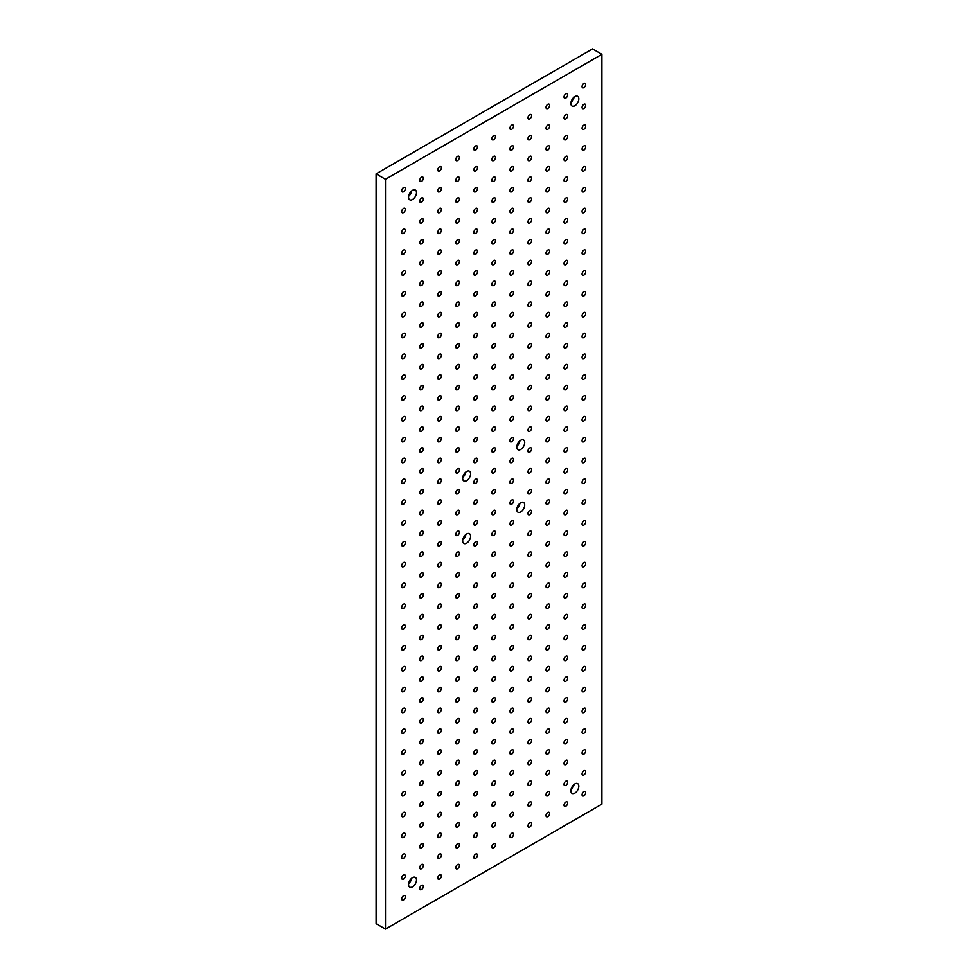 <?xml version="1.0" encoding="UTF-8"?>
<svg xmlns="http://www.w3.org/2000/svg" width="978" height="978" viewBox="0 0 978 978"><rect width="100%" height="100%" fill="white"/><g stroke="black" fill="none" stroke-linecap="round" stroke-linejoin="round"><path stroke-width="1.47" d="M385.466 929.1L376.09 923.684L376.09 173.864L592.534 48.9L601.91 54.316L385.466 179.28L385.466 929.1L601.91 804.136L601.91 54.316M412.52 199.488A5.611 3.24 120 0 0 416.188 194.536A5.611 3.24 120 0 0 415.332 190.05A5.611 3.24 120 0 0 409.709 193.289A5.611 3.24 120 0 0 409.709 199.769A5.611 3.24 120 0 0 412.52 199.488M412.52 877.657A5.611 3.24 -60 0 1 415.332 877.376A5.611 3.24 -60 0 1 415.332 883.855A5.611 3.24 -60 0 1 409.709 887.095A5.611 3.24 -60 0 1 408.853 882.596A5.611 3.24 -60 0 1 412.52 877.657M574.856 783.928A5.611 3.24 120 0 0 571.189 788.879A5.611 3.24 120 0 0 572.057 793.366A5.611 3.24 120 0 0 577.668 790.126A5.611 3.24 120 0 0 577.668 783.647A5.611 3.24 120 0 0 574.856 783.928M520.748 502.741A5.611 3.24 120 0 0 517.081 507.692A5.611 3.24 120 0 0 517.937 512.191A5.611 3.24 120 0 0 523.548 508.951A5.611 3.24 120 0 0 523.548 502.472A5.611 3.24 120 0 0 520.748 502.741M466.628 533.988A5.611 3.24 120 0 0 462.973 538.939A5.611 3.24 120 0 0 463.829 543.426A5.611 3.24 120 0 0 469.44 540.186A5.611 3.24 120 0 0 469.44 533.707A5.611 3.24 120 0 0 466.628 533.988M466.628 471.506A5.611 3.24 120 0 0 462.973 476.445A5.611 3.24 120 0 0 463.829 480.944A5.611 3.24 120 0 0 469.44 477.704A5.611 3.24 120 0 0 469.44 471.225A5.611 3.24 120 0 0 466.628 471.506M520.748 440.259A5.611 3.24 120 0 0 517.081 445.21A5.611 3.24 120 0 0 517.937 449.709A5.611 3.24 120 0 0 523.548 446.469A5.611 3.24 120 0 0 523.548 439.99A5.611 3.24 120 0 0 520.748 440.259M583.878 87.641A2.555 1.467 -60 0 1 582.607 87.763A2.555 1.467 -60 0 1 582.607 84.817A2.555 1.467 -60 0 1 585.15 83.35A2.555 1.467 -60 0 1 585.541 85.392A2.555 1.467 -60 0 1 583.878 87.641M583.878 129.292A2.555 1.467 -60 0 1 582.607 129.426A2.555 1.467 -60 0 1 582.607 126.48A2.555 1.467 -60 0 1 585.15 125.001A2.555 1.467 -60 0 1 585.541 127.054A2.555 1.467 -60 0 1 583.878 129.292M583.878 170.954A2.555 1.467 -60 0 1 582.607 171.077A2.555 1.467 -60 0 1 582.607 168.13A2.555 1.467 -60 0 1 585.15 166.663A2.555 1.467 -60 0 1 585.541 168.705A2.555 1.467 -60 0 1 583.878 170.954M583.878 212.605A2.555 1.467 -60 0 1 582.607 212.739A2.555 1.467 -60 0 1 582.607 209.793A2.555 1.467 -60 0 1 585.15 208.314A2.555 1.467 -60 0 1 585.541 210.368A2.555 1.467 -60 0 1 583.878 212.605M583.878 254.268A2.555 1.467 -60 0 1 582.607 254.39A2.555 1.467 -60 0 1 582.607 251.444A2.555 1.467 -60 0 1 585.15 249.977A2.555 1.467 -60 0 1 585.541 252.018A2.555 1.467 -60 0 1 583.878 254.268M583.878 295.918A2.555 1.467 -60 0 1 582.607 296.053A2.555 1.467 -60 0 1 582.607 293.107A2.555 1.467 -60 0 1 585.15 291.627A2.555 1.467 -60 0 1 585.541 293.669A2.555 1.467 -60 0 1 583.878 295.918M583.878 337.581A2.555 1.467 -60 0 1 582.607 337.703A2.555 1.467 -60 0 1 582.607 334.757A2.555 1.467 -60 0 1 585.15 333.29A2.555 1.467 -60 0 1 585.541 335.332A2.555 1.467 -60 0 1 583.878 337.581M583.878 379.232A2.555 1.467 -60 0 1 582.607 379.366A2.555 1.467 -60 0 1 582.607 376.42A2.555 1.467 -60 0 1 585.15 374.941A2.555 1.467 -60 0 1 585.541 376.982A2.555 1.467 -60 0 1 583.878 379.232M583.878 420.895A2.555 1.467 -60 0 1 582.607 421.017A2.555 1.467 -60 0 1 582.607 418.071A2.555 1.467 -60 0 1 585.15 416.604A2.555 1.467 -60 0 1 585.541 418.645A2.555 1.467 -60 0 1 583.878 420.895M583.878 462.545A2.555 1.467 -60 0 1 582.607 462.68A2.555 1.467 -60 0 1 582.607 459.733A2.555 1.467 -60 0 1 585.15 458.254A2.555 1.467 -60 0 1 585.541 460.296A2.555 1.467 -60 0 1 583.878 462.545M583.878 504.208A2.555 1.467 -60 0 1 582.607 504.33A2.555 1.467 -60 0 1 582.607 501.384A2.555 1.467 -60 0 1 585.15 499.917A2.555 1.467 -60 0 1 585.541 501.959A2.555 1.467 -60 0 1 583.878 504.208M583.878 545.858A2.555 1.467 -60 0 1 582.607 545.993A2.555 1.467 -60 0 1 582.607 543.047A2.555 1.467 -60 0 1 585.15 541.567A2.555 1.467 -60 0 1 585.541 543.609A2.555 1.467 -60 0 1 583.878 545.858M583.878 587.521A2.555 1.467 -60 0 1 582.607 587.644A2.555 1.467 -60 0 1 582.607 584.697A2.555 1.467 -60 0 1 585.15 583.23A2.555 1.467 -60 0 1 585.541 585.272A2.555 1.467 -60 0 1 583.878 587.521M583.878 629.172A2.555 1.467 -60 0 1 582.607 629.306A2.555 1.467 -60 0 1 582.607 626.36A2.555 1.467 -60 0 1 585.15 624.881A2.555 1.467 -60 0 1 585.541 626.922A2.555 1.467 -60 0 1 583.878 629.172M583.878 670.835A2.555 1.467 -60 0 1 582.607 670.957A2.555 1.467 -60 0 1 582.607 668.011A2.555 1.467 -60 0 1 585.15 666.544A2.555 1.467 -60 0 1 585.541 668.585A2.555 1.467 -60 0 1 583.878 670.835M583.878 712.485A2.555 1.467 -60 0 1 582.607 712.62A2.555 1.467 -60 0 1 582.607 709.673A2.555 1.467 -60 0 1 585.15 708.194A2.555 1.467 -60 0 1 585.541 710.236A2.555 1.467 -60 0 1 583.878 712.485M583.878 754.148A2.555 1.467 -60 0 1 582.607 754.27A2.555 1.467 -60 0 1 582.607 751.324A2.555 1.467 -60 0 1 585.15 749.857A2.555 1.467 -60 0 1 585.541 751.899A2.555 1.467 -60 0 1 583.878 754.148M403.498 191.786A2.555 1.467 -60 0 1 402.227 191.908A2.555 1.467 -60 0 1 402.227 188.962A2.555 1.467 -60 0 1 404.782 187.483A2.555 1.467 -60 0 1 405.173 189.536A2.555 1.467 -60 0 1 403.498 191.786M439.574 170.954A2.555 1.467 -60 0 1 438.303 171.077A2.555 1.467 -60 0 1 438.303 168.13A2.555 1.467 -60 0 1 440.858 166.663A2.555 1.467 -60 0 1 441.249 168.705A2.555 1.467 -60 0 1 439.574 170.954M475.65 150.123A2.555 1.467 -60 0 1 474.379 150.245A2.555 1.467 -60 0 1 474.379 147.299A2.555 1.467 -60 0 1 476.922 145.832A2.555 1.467 -60 0 1 477.313 147.874A2.555 1.467 -60 0 1 475.65 150.123M511.726 129.292A2.555 1.467 -60 0 1 510.455 129.426A2.555 1.467 -60 0 1 510.455 126.48A2.555 1.467 -60 0 1 512.998 125.001A2.555 1.467 -60 0 1 513.389 127.054A2.555 1.467 -60 0 1 511.726 129.292M547.802 108.472A2.555 1.467 -60 0 1 546.531 108.595A2.555 1.467 -60 0 1 546.531 105.648A2.555 1.467 -60 0 1 549.074 104.181A2.555 1.467 -60 0 1 549.465 106.223A2.555 1.467 -60 0 1 547.802 108.472M403.498 212.605A2.555 1.467 -60 0 1 402.227 212.739A2.555 1.467 -60 0 1 402.227 209.793A2.555 1.467 -60 0 1 404.782 208.314A2.555 1.467 -60 0 1 405.173 210.356A2.555 1.467 -60 0 1 403.498 212.605M439.574 191.786A2.555 1.467 -60 0 1 438.303 191.908A2.555 1.467 -60 0 1 438.303 188.962A2.555 1.467 -60 0 1 440.858 187.483A2.555 1.467 -60 0 1 441.249 189.536A2.555 1.467 -60 0 1 439.574 191.786M475.65 170.954A2.555 1.467 -60 0 1 474.379 171.077A2.555 1.467 -60 0 1 474.379 168.13A2.555 1.467 -60 0 1 476.922 166.663A2.555 1.467 -60 0 1 477.313 168.705A2.555 1.467 -60 0 1 475.65 170.954M511.726 150.123A2.555 1.467 -60 0 1 510.455 150.245A2.555 1.467 -60 0 1 510.455 147.311A2.555 1.467 -60 0 1 512.998 145.832A2.555 1.467 -60 0 1 513.389 147.874A2.555 1.467 -60 0 1 511.726 150.123M547.802 129.292A2.555 1.467 -60 0 1 546.531 129.426A2.555 1.467 -60 0 1 546.531 126.48A2.555 1.467 -60 0 1 549.074 125.001A2.555 1.467 -60 0 1 549.465 127.054A2.555 1.467 -60 0 1 547.802 129.292M403.498 233.436A2.555 1.467 -60 0 1 402.227 233.559A2.555 1.467 -60 0 1 402.227 230.612A2.555 1.467 -60 0 1 404.782 229.145A2.555 1.467 -60 0 1 405.173 231.187A2.555 1.467 -60 0 1 403.498 233.436M439.574 212.605A2.555 1.467 -60 0 1 438.303 212.739A2.555 1.467 -60 0 1 438.303 209.793A2.555 1.467 -60 0 1 440.858 208.314A2.555 1.467 -60 0 1 441.249 210.356A2.555 1.467 -60 0 1 439.574 212.605M475.65 191.786A2.555 1.467 -60 0 1 474.379 191.908A2.555 1.467 -60 0 1 474.379 188.962A2.555 1.467 -60 0 1 476.922 187.483A2.555 1.467 -60 0 1 477.313 189.536A2.555 1.467 -60 0 1 475.65 191.786M511.726 170.954A2.555 1.467 -60 0 1 510.455 171.077A2.555 1.467 -60 0 1 510.455 168.13A2.555 1.467 -60 0 1 512.998 166.663A2.555 1.467 -60 0 1 513.389 168.705A2.555 1.467 -60 0 1 511.726 170.954M547.802 150.123A2.555 1.467 -60 0 1 546.531 150.245A2.555 1.467 -60 0 1 546.531 147.311A2.555 1.467 -60 0 1 549.074 145.832A2.555 1.467 -60 0 1 549.465 147.874A2.555 1.467 -60 0 1 547.802 150.123M403.498 254.268A2.555 1.467 -60 0 1 402.227 254.39A2.555 1.467 -60 0 1 402.227 251.444A2.555 1.467 -60 0 1 404.782 249.977A2.555 1.467 -60 0 1 405.173 252.018A2.555 1.467 -60 0 1 403.498 254.268M439.574 233.436A2.555 1.467 -60 0 1 438.303 233.559A2.555 1.467 -60 0 1 438.303 230.612A2.555 1.467 -60 0 1 440.858 229.145A2.555 1.467 -60 0 1 441.249 231.187A2.555 1.467 -60 0 1 439.574 233.436M475.65 212.605A2.555 1.467 -60 0 1 474.379 212.739A2.555 1.467 -60 0 1 474.379 209.793A2.555 1.467 -60 0 1 476.922 208.314A2.555 1.467 -60 0 1 477.313 210.356A2.555 1.467 -60 0 1 475.65 212.605M511.726 191.786A2.555 1.467 -60 0 1 510.455 191.908A2.555 1.467 -60 0 1 510.455 188.962A2.555 1.467 -60 0 1 512.998 187.495A2.555 1.467 -60 0 1 513.389 189.536A2.555 1.467 -60 0 1 511.726 191.786M547.802 170.954A2.555 1.467 -60 0 1 546.531 171.077A2.555 1.467 -60 0 1 546.531 168.13A2.555 1.467 -60 0 1 549.074 166.663A2.555 1.467 -60 0 1 549.465 168.705A2.555 1.467 -60 0 1 547.802 170.954M403.498 275.099A2.555 1.467 -60 0 1 402.227 275.221A2.555 1.467 -60 0 1 402.227 272.275A2.555 1.467 -60 0 1 404.782 270.796A2.555 1.467 -60 0 1 405.173 272.85A2.555 1.467 -60 0 1 403.498 275.099M439.574 254.268A2.555 1.467 -60 0 1 438.303 254.39A2.555 1.467 -60 0 1 438.303 251.444A2.555 1.467 -60 0 1 440.858 249.977A2.555 1.467 -60 0 1 441.249 252.018A2.555 1.467 -60 0 1 439.574 254.268M475.65 233.436A2.555 1.467 -60 0 1 474.379 233.559A2.555 1.467 -60 0 1 474.379 230.612A2.555 1.467 -60 0 1 476.922 229.145A2.555 1.467 -60 0 1 477.313 231.187A2.555 1.467 -60 0 1 475.65 233.436M511.726 212.605A2.555 1.467 -60 0 1 510.455 212.739A2.555 1.467 -60 0 1 510.455 209.793A2.555 1.467 -60 0 1 512.998 208.314A2.555 1.467 -60 0 1 513.389 210.356A2.555 1.467 -60 0 1 511.726 212.605M547.802 191.786A2.555 1.467 -60 0 1 546.531 191.908A2.555 1.467 -60 0 1 546.531 188.962A2.555 1.467 -60 0 1 549.074 187.495A2.555 1.467 -60 0 1 549.465 189.536A2.555 1.467 -60 0 1 547.802 191.786M403.498 295.918A2.555 1.467 -60 0 1 402.227 296.053A2.555 1.467 -60 0 1 402.227 293.107A2.555 1.467 -60 0 1 404.782 291.627A2.555 1.467 -60 0 1 405.173 293.669A2.555 1.467 -60 0 1 403.498 295.918M439.574 275.099A2.555 1.467 -60 0 1 438.303 275.221A2.555 1.467 -60 0 1 438.303 272.275A2.555 1.467 -60 0 1 440.858 270.796A2.555 1.467 -60 0 1 441.249 272.85A2.555 1.467 -60 0 1 439.574 275.099M475.65 254.268A2.555 1.467 -60 0 1 474.379 254.39A2.555 1.467 -60 0 1 474.379 251.444A2.555 1.467 -60 0 1 476.922 249.977A2.555 1.467 -60 0 1 477.313 252.018A2.555 1.467 -60 0 1 475.65 254.268M511.726 233.436A2.555 1.467 -60 0 1 510.455 233.559A2.555 1.467 -60 0 1 510.455 230.612A2.555 1.467 -60 0 1 512.998 229.145A2.555 1.467 -60 0 1 513.389 231.187A2.555 1.467 -60 0 1 511.726 233.436M547.802 212.605A2.555 1.467 -60 0 1 546.531 212.739A2.555 1.467 -60 0 1 546.531 209.793A2.555 1.467 -60 0 1 549.074 208.314A2.555 1.467 -60 0 1 549.465 210.356A2.555 1.467 -60 0 1 547.802 212.605M403.498 316.75A2.555 1.467 -60 0 1 402.227 316.872A2.555 1.467 -60 0 1 402.227 313.926A2.555 1.467 -60 0 1 404.782 312.459A2.555 1.467 -60 0 1 405.173 314.5A2.555 1.467 -60 0 1 403.498 316.75M439.574 295.918A2.555 1.467 -60 0 1 438.303 296.053A2.555 1.467 -60 0 1 438.303 293.107A2.555 1.467 -60 0 1 440.858 291.627A2.555 1.467 -60 0 1 441.249 293.669A2.555 1.467 -60 0 1 439.574 295.918M475.65 275.099A2.555 1.467 -60 0 1 474.379 275.221A2.555 1.467 -60 0 1 474.379 272.275A2.555 1.467 -60 0 1 476.922 270.796A2.555 1.467 -60 0 1 477.313 272.85A2.555 1.467 -60 0 1 475.65 275.099M511.726 254.268A2.555 1.467 -60 0 1 510.455 254.39A2.555 1.467 -60 0 1 510.455 251.444A2.555 1.467 -60 0 1 512.998 249.977A2.555 1.467 -60 0 1 513.389 252.018A2.555 1.467 -60 0 1 511.726 254.268M547.802 233.436A2.555 1.467 -60 0 1 546.531 233.559A2.555 1.467 -60 0 1 546.531 230.625A2.555 1.467 -60 0 1 549.074 229.145A2.555 1.467 -60 0 1 549.465 231.187A2.555 1.467 -60 0 1 547.802 233.436M403.498 337.581A2.555 1.467 -60 0 1 402.227 337.703A2.555 1.467 -60 0 1 402.227 334.757A2.555 1.467 -60 0 1 404.782 333.29A2.555 1.467 -60 0 1 405.173 335.332A2.555 1.467 -60 0 1 403.498 337.581M439.574 316.75A2.555 1.467 -60 0 1 438.303 316.872A2.555 1.467 -60 0 1 438.303 313.926A2.555 1.467 -60 0 1 440.858 312.459A2.555 1.467 -60 0 1 441.249 314.5A2.555 1.467 -60 0 1 439.574 316.75M475.65 295.918A2.555 1.467 -60 0 1 474.379 296.053A2.555 1.467 -60 0 1 474.379 293.107A2.555 1.467 -60 0 1 476.922 291.627A2.555 1.467 -60 0 1 477.313 293.669A2.555 1.467 -60 0 1 475.65 295.918M511.726 275.099A2.555 1.467 -60 0 1 510.455 275.221A2.555 1.467 -60 0 1 510.455 272.275A2.555 1.467 -60 0 1 512.998 270.796A2.555 1.467 -60 0 1 513.389 272.85A2.555 1.467 -60 0 1 511.726 275.099M547.802 254.268A2.555 1.467 -60 0 1 546.531 254.39A2.555 1.467 -60 0 1 546.531 251.444A2.555 1.467 -60 0 1 549.074 249.977A2.555 1.467 -60 0 1 549.465 252.018A2.555 1.467 -60 0 1 547.802 254.268M403.498 358.4A2.555 1.467 -60 0 1 402.227 358.535A2.555 1.467 -60 0 1 402.227 355.589A2.555 1.467 -60 0 1 404.782 354.109A2.555 1.467 -60 0 1 405.173 356.163A2.555 1.467 -60 0 1 403.498 358.4M439.574 337.581A2.555 1.467 -60 0 1 438.303 337.703A2.555 1.467 -60 0 1 438.303 334.757A2.555 1.467 -60 0 1 440.858 333.29A2.555 1.467 -60 0 1 441.249 335.332A2.555 1.467 -60 0 1 439.574 337.581M475.65 316.75A2.555 1.467 -60 0 1 474.379 316.872A2.555 1.467 -60 0 1 474.379 313.926A2.555 1.467 -60 0 1 476.922 312.459A2.555 1.467 -60 0 1 477.313 314.5A2.555 1.467 -60 0 1 475.65 316.75M511.726 295.918A2.555 1.467 -60 0 1 510.455 296.053A2.555 1.467 -60 0 1 510.455 293.107A2.555 1.467 -60 0 1 512.998 291.627A2.555 1.467 -60 0 1 513.389 293.669A2.555 1.467 -60 0 1 511.726 295.918M547.802 275.099A2.555 1.467 -60 0 1 546.531 275.221A2.555 1.467 -60 0 1 546.531 272.275A2.555 1.467 -60 0 1 549.074 270.808A2.555 1.467 -60 0 1 549.465 272.85A2.555 1.467 -60 0 1 547.802 275.099M403.498 379.232A2.555 1.467 -60 0 1 402.227 379.366A2.555 1.467 -60 0 1 402.227 376.42A2.555 1.467 -60 0 1 404.782 374.941A2.555 1.467 -60 0 1 405.173 376.982A2.555 1.467 -60 0 1 403.498 379.232M439.574 358.4A2.555 1.467 -60 0 1 438.303 358.535A2.555 1.467 -60 0 1 438.303 355.589A2.555 1.467 -60 0 1 440.858 354.109A2.555 1.467 -60 0 1 441.249 356.163A2.555 1.467 -60 0 1 439.574 358.4M475.65 337.581A2.555 1.467 -60 0 1 474.379 337.703A2.555 1.467 -60 0 1 474.379 334.757A2.555 1.467 -60 0 1 476.922 333.29A2.555 1.467 -60 0 1 477.313 335.332A2.555 1.467 -60 0 1 475.65 337.581M511.726 316.75A2.555 1.467 -60 0 1 510.455 316.872A2.555 1.467 -60 0 1 510.455 313.926A2.555 1.467 -60 0 1 512.998 312.459A2.555 1.467 -60 0 1 513.389 314.5A2.555 1.467 -60 0 1 511.726 316.75M547.802 295.918A2.555 1.467 -60 0 1 546.531 296.053A2.555 1.467 -60 0 1 546.531 293.107A2.555 1.467 -60 0 1 549.074 291.627A2.555 1.467 -60 0 1 549.465 293.669A2.555 1.467 -60 0 1 547.802 295.918M403.498 400.063A2.555 1.467 -60 0 1 402.227 400.185A2.555 1.467 -60 0 1 402.227 397.239A2.555 1.467 -60 0 1 404.782 395.772A2.555 1.467 -60 0 1 405.173 397.814A2.555 1.467 -60 0 1 403.498 400.063M439.574 379.232A2.555 1.467 -60 0 1 438.303 379.366A2.555 1.467 -60 0 1 438.303 376.42A2.555 1.467 -60 0 1 440.858 374.941A2.555 1.467 -60 0 1 441.249 376.982A2.555 1.467 -60 0 1 439.574 379.232M475.65 358.413A2.555 1.467 -60 0 1 474.379 358.535A2.555 1.467 -60 0 1 474.379 355.589A2.555 1.467 -60 0 1 476.922 354.109A2.555 1.467 -60 0 1 477.313 356.163A2.555 1.467 -60 0 1 475.65 358.413M511.726 337.581A2.555 1.467 -60 0 1 510.455 337.703A2.555 1.467 -60 0 1 510.455 334.757A2.555 1.467 -60 0 1 512.998 333.29A2.555 1.467 -60 0 1 513.389 335.332A2.555 1.467 -60 0 1 511.726 337.581M547.802 316.75A2.555 1.467 -60 0 1 546.531 316.872A2.555 1.467 -60 0 1 546.531 313.926A2.555 1.467 -60 0 1 549.074 312.459A2.555 1.467 -60 0 1 549.465 314.5A2.555 1.467 -60 0 1 547.802 316.75M403.498 420.895A2.555 1.467 -60 0 1 402.227 421.017A2.555 1.467 -60 0 1 402.227 418.071A2.555 1.467 -60 0 1 404.782 416.604A2.555 1.467 -60 0 1 405.173 418.645A2.555 1.467 -60 0 1 403.498 420.895M439.574 400.063A2.555 1.467 -60 0 1 438.303 400.185A2.555 1.467 -60 0 1 438.303 397.239A2.555 1.467 -60 0 1 440.858 395.772A2.555 1.467 -60 0 1 441.249 397.814A2.555 1.467 -60 0 1 439.574 400.063M475.65 379.232A2.555 1.467 -60 0 1 474.379 379.366A2.555 1.467 -60 0 1 474.379 376.42A2.555 1.467 -60 0 1 476.922 374.941A2.555 1.467 -60 0 1 477.313 376.982A2.555 1.467 -60 0 1 475.65 379.232M511.726 358.413A2.555 1.467 -60 0 1 510.455 358.535A2.555 1.467 -60 0 1 510.455 355.589A2.555 1.467 -60 0 1 512.998 354.109A2.555 1.467 -60 0 1 513.389 356.163A2.555 1.467 -60 0 1 511.726 358.413M547.802 337.581A2.555 1.467 -60 0 1 546.531 337.703A2.555 1.467 -60 0 1 546.531 334.757A2.555 1.467 -60 0 1 549.074 333.29A2.555 1.467 -60 0 1 549.465 335.332A2.555 1.467 -60 0 1 547.802 337.581M403.498 441.714A2.555 1.467 -60 0 1 402.227 441.848A2.555 1.467 -60 0 1 402.227 438.902A2.555 1.467 -60 0 1 404.782 437.423A2.555 1.467 -60 0 1 405.173 439.477A2.555 1.467 -60 0 1 403.498 441.714M439.574 420.895A2.555 1.467 -60 0 1 438.303 421.017A2.555 1.467 -60 0 1 438.303 418.071A2.555 1.467 -60 0 1 440.858 416.604A2.555 1.467 -60 0 1 441.249 418.645A2.555 1.467 -60 0 1 439.574 420.895M475.65 400.063A2.555 1.467 -60 0 1 474.379 400.185A2.555 1.467 -60 0 1 474.379 397.239A2.555 1.467 -60 0 1 476.922 395.772A2.555 1.467 -60 0 1 477.313 397.814A2.555 1.467 -60 0 1 475.65 400.063M511.726 379.232A2.555 1.467 -60 0 1 510.455 379.366A2.555 1.467 -60 0 1 510.455 376.42A2.555 1.467 -60 0 1 512.998 374.941A2.555 1.467 -60 0 1 513.389 376.982A2.555 1.467 -60 0 1 511.726 379.232M547.802 358.413A2.555 1.467 -60 0 1 546.531 358.535A2.555 1.467 -60 0 1 546.531 355.589A2.555 1.467 -60 0 1 549.074 354.109A2.555 1.467 -60 0 1 549.465 356.163A2.555 1.467 -60 0 1 547.802 358.413M403.498 462.545A2.555 1.467 -60 0 1 402.227 462.68A2.555 1.467 -60 0 1 402.227 459.733A2.555 1.467 -60 0 1 404.782 458.254A2.555 1.467 -60 0 1 405.173 460.296A2.555 1.467 -60 0 1 403.498 462.545M439.574 441.714A2.555 1.467 -60 0 1 438.303 441.848A2.555 1.467 -60 0 1 438.303 438.902A2.555 1.467 -60 0 1 440.858 437.423A2.555 1.467 -60 0 1 441.249 439.477A2.555 1.467 -60 0 1 439.574 441.714M475.65 420.895A2.555 1.467 -60 0 1 474.379 421.017A2.555 1.467 -60 0 1 474.379 418.071A2.555 1.467 -60 0 1 476.922 416.604A2.555 1.467 -60 0 1 477.313 418.645A2.555 1.467 -60 0 1 475.65 420.895M511.726 400.063A2.555 1.467 -60 0 1 510.455 400.185A2.555 1.467 -60 0 1 510.455 397.239A2.555 1.467 -60 0 1 512.998 395.772A2.555 1.467 -60 0 1 513.389 397.814A2.555 1.467 -60 0 1 511.726 400.063M547.802 379.232A2.555 1.467 -60 0 1 546.531 379.366A2.555 1.467 -60 0 1 546.531 376.42A2.555 1.467 -60 0 1 549.074 374.941A2.555 1.467 -60 0 1 549.465 376.982A2.555 1.467 -60 0 1 547.802 379.232M403.498 483.376A2.555 1.467 -60 0 1 402.227 483.499A2.555 1.467 -60 0 1 402.227 480.553A2.555 1.467 -60 0 1 404.782 479.086A2.555 1.467 -60 0 1 405.173 481.127A2.555 1.467 -60 0 1 403.498 483.376M439.574 462.545A2.555 1.467 -60 0 1 438.303 462.68A2.555 1.467 -60 0 1 438.303 459.733A2.555 1.467 -60 0 1 440.858 458.254A2.555 1.467 -60 0 1 441.249 460.296A2.555 1.467 -60 0 1 439.574 462.545M475.65 441.714A2.555 1.467 -60 0 1 474.379 441.848A2.555 1.467 -60 0 1 474.379 438.902A2.555 1.467 -60 0 1 476.922 437.423A2.555 1.467 -60 0 1 477.313 439.477A2.555 1.467 -60 0 1 475.65 441.714M511.726 420.895A2.555 1.467 -60 0 1 510.455 421.017A2.555 1.467 -60 0 1 510.455 418.071A2.555 1.467 -60 0 1 512.998 416.604A2.555 1.467 -60 0 1 513.389 418.645A2.555 1.467 -60 0 1 511.726 420.895M547.802 400.063A2.555 1.467 -60 0 1 546.531 400.185A2.555 1.467 -60 0 1 546.531 397.239A2.555 1.467 -60 0 1 549.074 395.772A2.555 1.467 -60 0 1 549.465 397.814A2.555 1.467 -60 0 1 547.802 400.063M403.498 504.208A2.555 1.467 -60 0 1 402.227 504.33A2.555 1.467 -60 0 1 402.227 501.384A2.555 1.467 -60 0 1 404.782 499.917A2.555 1.467 -60 0 1 405.173 501.959A2.555 1.467 -60 0 1 403.498 504.208M439.574 483.376A2.555 1.467 -60 0 1 438.303 483.499A2.555 1.467 -60 0 1 438.303 480.553A2.555 1.467 -60 0 1 440.858 479.086A2.555 1.467 -60 0 1 441.249 481.127A2.555 1.467 -60 0 1 439.574 483.376M475.65 462.545A2.555 1.467 -60 0 1 474.379 462.68A2.555 1.467 -60 0 1 474.379 459.733A2.555 1.467 -60 0 1 476.922 458.254A2.555 1.467 -60 0 1 477.313 460.296A2.555 1.467 -60 0 1 475.65 462.545M511.726 441.726A2.555 1.467 -60 0 1 510.455 441.848A2.555 1.467 -60 0 1 510.455 438.902A2.555 1.467 -60 0 1 512.998 437.423A2.555 1.467 -60 0 1 513.389 439.477A2.555 1.467 -60 0 1 511.726 441.726M547.802 420.895A2.555 1.467 -60 0 1 546.531 421.017A2.555 1.467 -60 0 1 546.531 418.071A2.555 1.467 -60 0 1 549.074 416.604A2.555 1.467 -60 0 1 549.465 418.645A2.555 1.467 -60 0 1 547.802 420.895M403.498 525.027A2.555 1.467 -60 0 1 402.227 525.162A2.555 1.467 -60 0 1 402.227 522.215A2.555 1.467 -60 0 1 404.782 520.736A2.555 1.467 -60 0 1 405.173 522.79A2.555 1.467 -60 0 1 403.498 525.027M439.574 504.208A2.555 1.467 -60 0 1 438.303 504.33A2.555 1.467 -60 0 1 438.303 501.384A2.555 1.467 -60 0 1 440.858 499.917A2.555 1.467 -60 0 1 441.249 501.959A2.555 1.467 -60 0 1 439.574 504.208M475.65 483.376A2.555 1.467 -60 0 1 474.379 483.499A2.555 1.467 -60 0 1 474.379 480.553A2.555 1.467 -60 0 1 476.922 479.086A2.555 1.467 -60 0 1 477.313 481.127A2.555 1.467 -60 0 1 475.65 483.376M511.726 462.545A2.555 1.467 -60 0 1 510.455 462.68A2.555 1.467 -60 0 1 510.455 459.733A2.555 1.467 -60 0 1 512.998 458.254A2.555 1.467 -60 0 1 513.389 460.296A2.555 1.467 -60 0 1 511.726 462.545M547.802 441.726A2.555 1.467 -60 0 1 546.531 441.848A2.555 1.467 -60 0 1 546.531 438.902A2.555 1.467 -60 0 1 549.074 437.423A2.555 1.467 -60 0 1 549.465 439.477A2.555 1.467 -60 0 1 547.802 441.726M403.498 545.858A2.555 1.467 -60 0 1 402.227 545.981A2.555 1.467 -60 0 1 402.227 543.047A2.555 1.467 -60 0 1 404.782 541.567A2.555 1.467 -60 0 1 405.173 543.609A2.555 1.467 -60 0 1 403.498 545.858M439.574 525.027A2.555 1.467 -60 0 1 438.303 525.162A2.555 1.467 -60 0 1 438.303 522.215A2.555 1.467 -60 0 1 440.858 520.736A2.555 1.467 -60 0 1 441.249 522.79A2.555 1.467 -60 0 1 439.574 525.027M475.65 504.208A2.555 1.467 -60 0 1 474.379 504.33A2.555 1.467 -60 0 1 474.379 501.384A2.555 1.467 -60 0 1 476.922 499.917A2.555 1.467 -60 0 1 477.313 501.959A2.555 1.467 -60 0 1 475.65 504.208M511.726 483.376A2.555 1.467 -60 0 1 510.455 483.499A2.555 1.467 -60 0 1 510.455 480.553A2.555 1.467 -60 0 1 512.998 479.086A2.555 1.467 -60 0 1 513.389 481.127A2.555 1.467 -60 0 1 511.726 483.376M547.802 462.545A2.555 1.467 -60 0 1 546.531 462.68A2.555 1.467 -60 0 1 546.531 459.733A2.555 1.467 -60 0 1 549.074 458.254A2.555 1.467 -60 0 1 549.465 460.296A2.555 1.467 -60 0 1 547.802 462.545M403.498 566.69A2.555 1.467 -60 0 1 402.227 566.812A2.555 1.467 -60 0 1 402.227 563.866A2.555 1.467 -60 0 1 404.782 562.399A2.555 1.467 -60 0 1 405.173 564.44A2.555 1.467 -60 0 1 403.498 566.69M439.574 545.858A2.555 1.467 -60 0 1 438.303 545.993A2.555 1.467 -60 0 1 438.303 543.047A2.555 1.467 -60 0 1 440.858 541.567A2.555 1.467 -60 0 1 441.249 543.609A2.555 1.467 -60 0 1 439.574 545.858M475.65 525.027A2.555 1.467 -60 0 1 474.379 525.162A2.555 1.467 -60 0 1 474.379 522.215A2.555 1.467 -60 0 1 476.922 520.736A2.555 1.467 -60 0 1 477.313 522.79A2.555 1.467 -60 0 1 475.65 525.027M511.726 504.208A2.555 1.467 -60 0 1 510.455 504.33A2.555 1.467 -60 0 1 510.455 501.384A2.555 1.467 -60 0 1 512.998 499.917A2.555 1.467 -60 0 1 513.389 501.959A2.555 1.467 -60 0 1 511.726 504.208M547.802 483.376A2.555 1.467 -60 0 1 546.531 483.499A2.555 1.467 -60 0 1 546.531 480.553A2.555 1.467 -60 0 1 549.074 479.086A2.555 1.467 -60 0 1 549.465 481.127A2.555 1.467 -60 0 1 547.802 483.376M403.498 587.521A2.555 1.467 -60 0 1 402.227 587.644A2.555 1.467 -60 0 1 402.227 584.697A2.555 1.467 -60 0 1 404.782 583.23A2.555 1.467 -60 0 1 405.173 585.272A2.555 1.467 -60 0 1 403.498 587.521M439.574 566.69A2.555 1.467 -60 0 1 438.303 566.812A2.555 1.467 -60 0 1 438.303 563.866A2.555 1.467 -60 0 1 440.858 562.399A2.555 1.467 -60 0 1 441.249 564.44A2.555 1.467 -60 0 1 439.574 566.69M475.65 545.858A2.555 1.467 -60 0 1 474.379 545.993A2.555 1.467 -60 0 1 474.379 543.047A2.555 1.467 -60 0 1 476.922 541.567A2.555 1.467 -60 0 1 477.313 543.609A2.555 1.467 -60 0 1 475.65 545.858M511.726 525.027A2.555 1.467 -60 0 1 510.455 525.162A2.555 1.467 -60 0 1 510.455 522.215A2.555 1.467 -60 0 1 512.998 520.736A2.555 1.467 -60 0 1 513.389 522.79A2.555 1.467 -60 0 1 511.726 525.027M547.802 504.208A2.555 1.467 -60 0 1 546.531 504.33A2.555 1.467 -60 0 1 546.531 501.384A2.555 1.467 -60 0 1 549.074 499.917A2.555 1.467 -60 0 1 549.465 501.959A2.555 1.467 -60 0 1 547.802 504.208M403.498 608.34A2.555 1.467 -60 0 1 402.227 608.475A2.555 1.467 -60 0 1 402.227 605.529A2.555 1.467 -60 0 1 404.782 604.049A2.555 1.467 -60 0 1 405.173 606.103A2.555 1.467 -60 0 1 403.498 608.34M439.574 587.521A2.555 1.467 -60 0 1 438.303 587.644A2.555 1.467 -60 0 1 438.303 584.697A2.555 1.467 -60 0 1 440.858 583.23A2.555 1.467 -60 0 1 441.249 585.272A2.555 1.467 -60 0 1 439.574 587.521M475.65 566.69A2.555 1.467 -60 0 1 474.379 566.812A2.555 1.467 -60 0 1 474.379 563.866A2.555 1.467 -60 0 1 476.922 562.399A2.555 1.467 -60 0 1 477.313 564.44A2.555 1.467 -60 0 1 475.65 566.69M511.726 545.858A2.555 1.467 -60 0 1 510.455 545.993A2.555 1.467 -60 0 1 510.455 543.047A2.555 1.467 -60 0 1 512.998 541.567A2.555 1.467 -60 0 1 513.389 543.609A2.555 1.467 -60 0 1 511.726 545.858M547.802 525.039A2.555 1.467 -60 0 1 546.531 525.162A2.555 1.467 -60 0 1 546.531 522.215A2.555 1.467 -60 0 1 549.074 520.736A2.555 1.467 -60 0 1 549.465 522.79A2.555 1.467 -60 0 1 547.802 525.039M403.498 629.172A2.555 1.467 -60 0 1 402.227 629.294A2.555 1.467 -60 0 1 402.227 626.36A2.555 1.467 -60 0 1 404.782 624.881A2.555 1.467 -60 0 1 405.173 626.922A2.555 1.467 -60 0 1 403.498 629.172M439.574 608.34A2.555 1.467 -60 0 1 438.303 608.475A2.555 1.467 -60 0 1 438.303 605.529A2.555 1.467 -60 0 1 440.858 604.049A2.555 1.467 -60 0 1 441.249 606.103A2.555 1.467 -60 0 1 439.574 608.34M475.65 587.521A2.555 1.467 -60 0 1 474.379 587.644A2.555 1.467 -60 0 1 474.379 584.697A2.555 1.467 -60 0 1 476.922 583.23A2.555 1.467 -60 0 1 477.313 585.272A2.555 1.467 -60 0 1 475.65 587.521M511.726 566.69A2.555 1.467 -60 0 1 510.455 566.812A2.555 1.467 -60 0 1 510.455 563.866A2.555 1.467 -60 0 1 512.998 562.399A2.555 1.467 -60 0 1 513.389 564.44A2.555 1.467 -60 0 1 511.726 566.69M547.802 545.858A2.555 1.467 -60 0 1 546.531 545.993A2.555 1.467 -60 0 1 546.531 543.047A2.555 1.467 -60 0 1 549.074 541.567A2.555 1.467 -60 0 1 549.465 543.609A2.555 1.467 -60 0 1 547.802 545.858M403.498 650.003A2.555 1.467 -60 0 1 402.227 650.125A2.555 1.467 -60 0 1 402.227 647.179A2.555 1.467 -60 0 1 404.782 645.712A2.555 1.467 -60 0 1 405.173 647.754A2.555 1.467 -60 0 1 403.498 650.003M439.574 629.172A2.555 1.467 -60 0 1 438.303 629.294A2.555 1.467 -60 0 1 438.303 626.36A2.555 1.467 -60 0 1 440.858 624.881A2.555 1.467 -60 0 1 441.249 626.922A2.555 1.467 -60 0 1 439.574 629.172M475.65 608.34A2.555 1.467 -60 0 1 474.379 608.475A2.555 1.467 -60 0 1 474.379 605.529A2.555 1.467 -60 0 1 476.922 604.049A2.555 1.467 -60 0 1 477.313 606.103A2.555 1.467 -60 0 1 475.65 608.34M511.726 587.521A2.555 1.467 -60 0 1 510.455 587.644A2.555 1.467 -60 0 1 510.455 584.697A2.555 1.467 -60 0 1 512.998 583.23A2.555 1.467 -60 0 1 513.389 585.272A2.555 1.467 -60 0 1 511.726 587.521M547.802 566.69A2.555 1.467 -60 0 1 546.531 566.812A2.555 1.467 -60 0 1 546.531 563.866A2.555 1.467 -60 0 1 549.074 562.399A2.555 1.467 -60 0 1 549.465 564.44A2.555 1.467 -60 0 1 547.802 566.69M403.498 670.835A2.555 1.467 -60 0 1 402.227 670.957A2.555 1.467 -60 0 1 402.227 668.011A2.555 1.467 -60 0 1 404.782 666.544A2.555 1.467 -60 0 1 405.173 668.585A2.555 1.467 -60 0 1 403.498 670.835M439.574 650.003A2.555 1.467 -60 0 1 438.303 650.125A2.555 1.467 -60 0 1 438.303 647.179A2.555 1.467 -60 0 1 440.858 645.712A2.555 1.467 -60 0 1 441.249 647.754A2.555 1.467 -60 0 1 439.574 650.003M475.65 629.172A2.555 1.467 -60 0 1 474.379 629.306A2.555 1.467 -60 0 1 474.379 626.36A2.555 1.467 -60 0 1 476.922 624.881A2.555 1.467 -60 0 1 477.313 626.922A2.555 1.467 -60 0 1 475.65 629.172M511.726 608.34A2.555 1.467 -60 0 1 510.455 608.475A2.555 1.467 -60 0 1 510.455 605.529A2.555 1.467 -60 0 1 512.998 604.049A2.555 1.467 -60 0 1 513.389 606.103A2.555 1.467 -60 0 1 511.726 608.34M547.802 587.521A2.555 1.467 -60 0 1 546.531 587.644A2.555 1.467 -60 0 1 546.531 584.697A2.555 1.467 -60 0 1 549.074 583.23A2.555 1.467 -60 0 1 549.465 585.272A2.555 1.467 -60 0 1 547.802 587.521M403.498 691.654A2.555 1.467 -60 0 1 402.227 691.788A2.555 1.467 -60 0 1 402.227 688.842A2.555 1.467 -60 0 1 404.782 687.363A2.555 1.467 -60 0 1 405.173 689.404A2.555 1.467 -60 0 1 403.498 691.654M439.574 670.835A2.555 1.467 -60 0 1 438.303 670.957A2.555 1.467 -60 0 1 438.303 668.011A2.555 1.467 -60 0 1 440.858 666.544A2.555 1.467 -60 0 1 441.249 668.585A2.555 1.467 -60 0 1 439.574 670.835M475.65 650.003A2.555 1.467 -60 0 1 474.379 650.125A2.555 1.467 -60 0 1 474.379 647.179A2.555 1.467 -60 0 1 476.922 645.712A2.555 1.467 -60 0 1 477.313 647.754A2.555 1.467 -60 0 1 475.65 650.003M511.726 629.172A2.555 1.467 -60 0 1 510.455 629.306A2.555 1.467 -60 0 1 510.455 626.36A2.555 1.467 -60 0 1 512.998 624.881A2.555 1.467 -60 0 1 513.389 626.922A2.555 1.467 -60 0 1 511.726 629.172M547.802 608.34A2.555 1.467 -60 0 1 546.531 608.475A2.555 1.467 -60 0 1 546.531 605.529A2.555 1.467 -60 0 1 549.074 604.049A2.555 1.467 -60 0 1 549.465 606.103A2.555 1.467 -60 0 1 547.802 608.34M403.498 712.485A2.555 1.467 -60 0 1 402.227 712.607A2.555 1.467 -60 0 1 402.227 709.661A2.555 1.467 -60 0 1 404.782 708.194A2.555 1.467 -60 0 1 405.173 710.236A2.555 1.467 -60 0 1 403.498 712.485M439.574 691.654A2.555 1.467 -60 0 1 438.303 691.788A2.555 1.467 -60 0 1 438.303 688.842A2.555 1.467 -60 0 1 440.858 687.363A2.555 1.467 -60 0 1 441.249 689.404A2.555 1.467 -60 0 1 439.574 691.654M475.65 670.835A2.555 1.467 -60 0 1 474.379 670.957A2.555 1.467 -60 0 1 474.379 668.011A2.555 1.467 -60 0 1 476.922 666.544A2.555 1.467 -60 0 1 477.313 668.585A2.555 1.467 -60 0 1 475.65 670.835M511.726 650.003A2.555 1.467 -60 0 1 510.455 650.125A2.555 1.467 -60 0 1 510.455 647.179A2.555 1.467 -60 0 1 512.998 645.712A2.555 1.467 -60 0 1 513.389 647.754A2.555 1.467 -60 0 1 511.726 650.003M547.802 629.172A2.555 1.467 -60 0 1 546.531 629.306A2.555 1.467 -60 0 1 546.531 626.36A2.555 1.467 -60 0 1 549.074 624.881A2.555 1.467 -60 0 1 549.465 626.922A2.555 1.467 -60 0 1 547.802 629.172M403.498 733.317A2.555 1.467 -60 0 1 402.227 733.439A2.555 1.467 -60 0 1 402.227 730.493A2.555 1.467 -60 0 1 404.782 729.026A2.555 1.467 -60 0 1 405.173 731.067A2.555 1.467 -60 0 1 403.498 733.317M439.574 712.485A2.555 1.467 -60 0 1 438.303 712.607A2.555 1.467 -60 0 1 438.303 709.673A2.555 1.467 -60 0 1 440.858 708.194A2.555 1.467 -60 0 1 441.249 710.236A2.555 1.467 -60 0 1 439.574 712.485M475.65 691.654A2.555 1.467 -60 0 1 474.379 691.788A2.555 1.467 -60 0 1 474.379 688.842A2.555 1.467 -60 0 1 476.922 687.363A2.555 1.467 -60 0 1 477.313 689.417A2.555 1.467 -60 0 1 475.65 691.654M511.726 670.835A2.555 1.467 -60 0 1 510.455 670.957A2.555 1.467 -60 0 1 510.455 668.011A2.555 1.467 -60 0 1 512.998 666.544A2.555 1.467 -60 0 1 513.389 668.585A2.555 1.467 -60 0 1 511.726 670.835M547.802 650.003A2.555 1.467 -60 0 1 546.531 650.125A2.555 1.467 -60 0 1 546.531 647.179A2.555 1.467 -60 0 1 549.074 645.712A2.555 1.467 -60 0 1 549.465 647.754A2.555 1.467 -60 0 1 547.802 650.003M403.498 754.148A2.555 1.467 -60 0 1 402.227 754.27A2.555 1.467 -60 0 1 402.227 751.324A2.555 1.467 -60 0 1 404.782 749.845A2.555 1.467 -60 0 1 405.173 751.899A2.555 1.467 -60 0 1 403.498 754.148M439.574 733.317A2.555 1.467 -60 0 1 438.303 733.439A2.555 1.467 -60 0 1 438.303 730.493A2.555 1.467 -60 0 1 440.858 729.026A2.555 1.467 -60 0 1 441.249 731.067A2.555 1.467 -60 0 1 439.574 733.317M475.65 712.485A2.555 1.467 -60 0 1 474.379 712.607A2.555 1.467 -60 0 1 474.379 709.673A2.555 1.467 -60 0 1 476.922 708.194A2.555 1.467 -60 0 1 477.313 710.236A2.555 1.467 -60 0 1 475.65 712.485M511.726 691.654A2.555 1.467 -60 0 1 510.455 691.788A2.555 1.467 -60 0 1 510.455 688.842A2.555 1.467 -60 0 1 512.998 687.363A2.555 1.467 -60 0 1 513.389 689.417A2.555 1.467 -60 0 1 511.726 691.654M547.802 670.835A2.555 1.467 -60 0 1 546.531 670.957A2.555 1.467 -60 0 1 546.531 668.011A2.555 1.467 -60 0 1 549.074 666.544A2.555 1.467 -60 0 1 549.465 668.585A2.555 1.467 -60 0 1 547.802 670.835M403.498 774.967A2.555 1.467 -60 0 1 402.227 775.102A2.555 1.467 -60 0 1 402.227 772.155A2.555 1.467 -60 0 1 404.782 770.676A2.555 1.467 -60 0 1 405.173 772.718A2.555 1.467 -60 0 1 403.498 774.967M439.574 754.148A2.555 1.467 -60 0 1 438.303 754.27A2.555 1.467 -60 0 1 438.303 751.324A2.555 1.467 -60 0 1 440.858 749.857A2.555 1.467 -60 0 1 441.249 751.899A2.555 1.467 -60 0 1 439.574 754.148M475.65 733.317A2.555 1.467 -60 0 1 474.379 733.439A2.555 1.467 -60 0 1 474.379 730.493A2.555 1.467 -60 0 1 476.922 729.026A2.555 1.467 -60 0 1 477.313 731.067A2.555 1.467 -60 0 1 475.65 733.317M511.726 712.485A2.555 1.467 -60 0 1 510.455 712.607A2.555 1.467 -60 0 1 510.455 709.673A2.555 1.467 -60 0 1 512.998 708.194A2.555 1.467 -60 0 1 513.389 710.236A2.555 1.467 -60 0 1 511.726 712.485M547.802 691.654A2.555 1.467 -60 0 1 546.531 691.788A2.555 1.467 -60 0 1 546.531 688.842A2.555 1.467 -60 0 1 549.074 687.363A2.555 1.467 -60 0 1 549.465 689.417A2.555 1.467 -60 0 1 547.802 691.654M403.498 795.799A2.555 1.467 -60 0 1 402.227 795.921A2.555 1.467 -60 0 1 402.227 792.975A2.555 1.467 -60 0 1 404.782 791.508A2.555 1.467 -60 0 1 405.173 793.549A2.555 1.467 -60 0 1 403.498 795.799M439.574 774.967A2.555 1.467 -60 0 1 438.303 775.102A2.555 1.467 -60 0 1 438.303 772.155A2.555 1.467 -60 0 1 440.858 770.676A2.555 1.467 -60 0 1 441.249 772.718A2.555 1.467 -60 0 1 439.574 774.967M475.65 754.148A2.555 1.467 -60 0 1 474.379 754.27A2.555 1.467 -60 0 1 474.379 751.324A2.555 1.467 -60 0 1 476.922 749.857A2.555 1.467 -60 0 1 477.313 751.899A2.555 1.467 -60 0 1 475.65 754.148M511.726 733.317A2.555 1.467 -60 0 1 510.455 733.439A2.555 1.467 -60 0 1 510.455 730.493A2.555 1.467 -60 0 1 512.998 729.026A2.555 1.467 -60 0 1 513.389 731.067A2.555 1.467 -60 0 1 511.726 733.317M547.802 712.485A2.555 1.467 -60 0 1 546.531 712.62A2.555 1.467 -60 0 1 546.531 709.673A2.555 1.467 -60 0 1 549.074 708.194A2.555 1.467 -60 0 1 549.465 710.236A2.555 1.467 -60 0 1 547.802 712.485M403.498 816.63A2.555 1.467 -60 0 1 402.227 816.752A2.555 1.467 -60 0 1 402.227 813.806A2.555 1.467 -60 0 1 404.782 812.339A2.555 1.467 -60 0 1 405.173 814.381A2.555 1.467 -60 0 1 403.498 816.63M439.574 795.799A2.555 1.467 -60 0 1 438.303 795.921A2.555 1.467 -60 0 1 438.303 792.975A2.555 1.467 -60 0 1 440.858 791.508A2.555 1.467 -60 0 1 441.249 793.549A2.555 1.467 -60 0 1 439.574 795.799M475.65 774.967A2.555 1.467 -60 0 1 474.379 775.102A2.555 1.467 -60 0 1 474.379 772.155A2.555 1.467 -60 0 1 476.922 770.676A2.555 1.467 -60 0 1 477.313 772.718A2.555 1.467 -60 0 1 475.65 774.967M511.726 754.148A2.555 1.467 -60 0 1 510.455 754.27A2.555 1.467 -60 0 1 510.455 751.324A2.555 1.467 -60 0 1 512.998 749.857A2.555 1.467 -60 0 1 513.389 751.899A2.555 1.467 -60 0 1 511.726 754.148M547.802 733.317A2.555 1.467 -60 0 1 546.531 733.439A2.555 1.467 -60 0 1 546.531 730.493A2.555 1.467 -60 0 1 549.074 729.026A2.555 1.467 -60 0 1 549.465 731.067A2.555 1.467 -60 0 1 547.802 733.317M403.498 837.461A2.555 1.467 -60 0 1 402.227 837.584A2.555 1.467 -60 0 1 402.227 834.637A2.555 1.467 -60 0 1 404.782 833.158A2.555 1.467 -60 0 1 405.173 835.212A2.555 1.467 -60 0 1 403.498 837.461M439.574 816.63A2.555 1.467 -60 0 1 438.303 816.752A2.555 1.467 -60 0 1 438.303 813.806A2.555 1.467 -60 0 1 440.858 812.339A2.555 1.467 -60 0 1 441.249 814.381A2.555 1.467 -60 0 1 439.574 816.63M475.65 795.799A2.555 1.467 -60 0 1 474.379 795.921A2.555 1.467 -60 0 1 474.379 792.975A2.555 1.467 -60 0 1 476.922 791.508A2.555 1.467 -60 0 1 477.313 793.549A2.555 1.467 -60 0 1 475.65 795.799M511.726 774.967A2.555 1.467 -60 0 1 510.455 775.102A2.555 1.467 -60 0 1 510.455 772.155A2.555 1.467 -60 0 1 512.998 770.676A2.555 1.467 -60 0 1 513.389 772.73A2.555 1.467 -60 0 1 511.726 774.967M547.802 754.148A2.555 1.467 -60 0 1 546.531 754.27A2.555 1.467 -60 0 1 546.531 751.324A2.555 1.467 -60 0 1 549.074 749.857A2.555 1.467 -60 0 1 549.465 751.899A2.555 1.467 -60 0 1 547.802 754.148M403.498 858.281A2.555 1.467 -60 0 1 402.227 858.415A2.555 1.467 -60 0 1 402.227 855.469A2.555 1.467 -60 0 1 404.782 853.99A2.555 1.467 -60 0 1 405.173 856.031A2.555 1.467 -60 0 1 403.498 858.281M439.574 837.461A2.555 1.467 -60 0 1 438.303 837.584A2.555 1.467 -60 0 1 438.303 834.637A2.555 1.467 -60 0 1 440.858 833.158A2.555 1.467 -60 0 1 441.249 835.212A2.555 1.467 -60 0 1 439.574 837.461M475.65 816.63A2.555 1.467 -60 0 1 474.379 816.752A2.555 1.467 -60 0 1 474.379 813.806A2.555 1.467 -60 0 1 476.922 812.339A2.555 1.467 -60 0 1 477.313 814.381A2.555 1.467 -60 0 1 475.65 816.63M511.726 795.799A2.555 1.467 -60 0 1 510.455 795.921A2.555 1.467 -60 0 1 510.455 792.987A2.555 1.467 -60 0 1 512.998 791.508A2.555 1.467 -60 0 1 513.389 793.549A2.555 1.467 -60 0 1 511.726 795.799M547.802 774.967A2.555 1.467 -60 0 1 546.531 775.102A2.555 1.467 -60 0 1 546.531 772.155A2.555 1.467 -60 0 1 549.074 770.676A2.555 1.467 -60 0 1 549.465 772.73A2.555 1.467 -60 0 1 547.802 774.967M403.498 879.112A2.555 1.467 -60 0 1 402.227 879.234A2.555 1.467 -60 0 1 402.227 876.288A2.555 1.467 -60 0 1 404.782 874.821A2.555 1.467 -60 0 1 405.173 876.863A2.555 1.467 -60 0 1 403.498 879.112M439.574 858.281A2.555 1.467 -60 0 1 438.303 858.415A2.555 1.467 -60 0 1 438.303 855.469A2.555 1.467 -60 0 1 440.858 853.99A2.555 1.467 -60 0 1 441.249 856.031A2.555 1.467 -60 0 1 439.574 858.281M475.65 837.461A2.555 1.467 -60 0 1 474.379 837.584A2.555 1.467 -60 0 1 474.379 834.637A2.555 1.467 -60 0 1 476.922 833.17A2.555 1.467 -60 0 1 477.313 835.212A2.555 1.467 -60 0 1 475.65 837.461M511.726 816.63A2.555 1.467 -60 0 1 510.455 816.752A2.555 1.467 -60 0 1 510.455 813.806A2.555 1.467 -60 0 1 512.998 812.339A2.555 1.467 -60 0 1 513.389 814.381A2.555 1.467 -60 0 1 511.726 816.63M547.802 795.799A2.555 1.467 -60 0 1 546.531 795.921A2.555 1.467 -60 0 1 546.531 792.987A2.555 1.467 -60 0 1 549.074 791.508A2.555 1.467 -60 0 1 549.465 793.549A2.555 1.467 -60 0 1 547.802 795.799M403.498 899.943A2.555 1.467 -60 0 1 402.227 900.066A2.555 1.467 -60 0 1 402.227 897.119A2.555 1.467 -60 0 1 404.782 895.652A2.555 1.467 -60 0 1 405.173 897.694A2.555 1.467 -60 0 1 403.498 899.943M439.574 879.112A2.555 1.467 -60 0 1 438.303 879.234A2.555 1.467 -60 0 1 438.303 876.288A2.555 1.467 -60 0 1 440.858 874.821A2.555 1.467 -60 0 1 441.249 876.863A2.555 1.467 -60 0 1 439.574 879.112M475.65 858.281A2.555 1.467 -60 0 1 474.379 858.415A2.555 1.467 -60 0 1 474.379 855.469A2.555 1.467 -60 0 1 476.922 853.99A2.555 1.467 -60 0 1 477.313 856.031A2.555 1.467 -60 0 1 475.65 858.281M511.726 837.461A2.555 1.467 -60 0 1 510.455 837.584A2.555 1.467 -60 0 1 510.455 834.637A2.555 1.467 -60 0 1 512.998 833.17A2.555 1.467 -60 0 1 513.389 835.212A2.555 1.467 -60 0 1 511.726 837.461M547.802 816.63A2.555 1.467 -60 0 1 546.531 816.752A2.555 1.467 -60 0 1 546.531 813.806A2.555 1.467 -60 0 1 549.074 812.339A2.555 1.467 -60 0 1 549.465 814.381A2.555 1.467 -60 0 1 547.802 816.63M583.878 795.799A2.555 1.467 -60 0 1 582.607 795.933A2.555 1.467 -60 0 1 582.607 792.987A2.555 1.467 -60 0 1 585.15 791.508A2.555 1.467 -60 0 1 585.541 793.549A2.555 1.467 -60 0 1 583.878 795.799M565.846 806.214A2.555 1.467 -60 0 1 564.563 806.337A2.555 1.467 -60 0 1 564.563 803.39A2.555 1.467 -60 0 1 567.118 801.923A2.555 1.467 -60 0 1 567.509 803.965A2.555 1.467 -60 0 1 565.846 806.214M529.77 827.046A2.555 1.467 -60 0 1 528.487 827.168A2.555 1.467 -60 0 1 528.487 824.222A2.555 1.467 -60 0 1 531.042 822.755A2.555 1.467 -60 0 1 531.433 824.796A2.555 1.467 -60 0 1 529.77 827.046M493.694 847.865A2.555 1.467 -60 0 1 492.411 847.999A2.555 1.467 -60 0 1 492.411 845.053A2.555 1.467 -60 0 1 494.966 843.574A2.555 1.467 -60 0 1 495.357 845.628A2.555 1.467 -60 0 1 493.694 847.865M457.618 868.696A2.555 1.467 -60 0 1 456.335 868.831A2.555 1.467 -60 0 1 456.335 865.885A2.555 1.467 -60 0 1 458.89 864.405A2.555 1.467 -60 0 1 459.281 866.447A2.555 1.467 -60 0 1 457.618 868.696M421.542 889.528A2.555 1.467 -60 0 1 420.259 889.65A2.555 1.467 -60 0 1 420.259 886.704A2.555 1.467 -60 0 1 422.814 885.237A2.555 1.467 -60 0 1 423.205 887.278A2.555 1.467 -60 0 1 421.542 889.528M565.846 785.383A2.555 1.467 -60 0 1 564.563 785.517A2.555 1.467 -60 0 1 564.563 782.571A2.555 1.467 -60 0 1 567.118 781.092A2.555 1.467 -60 0 1 567.509 783.134A2.555 1.467 -60 0 1 565.846 785.383M529.77 806.214A2.555 1.467 -60 0 1 528.487 806.337A2.555 1.467 -60 0 1 528.487 803.39A2.555 1.467 -60 0 1 531.042 801.923A2.555 1.467 -60 0 1 531.433 803.965A2.555 1.467 -60 0 1 529.77 806.214M493.694 827.046A2.555 1.467 -60 0 1 492.411 827.168A2.555 1.467 -60 0 1 492.411 824.222A2.555 1.467 -60 0 1 494.966 822.755A2.555 1.467 -60 0 1 495.357 824.796A2.555 1.467 -60 0 1 493.694 827.046M457.618 847.865A2.555 1.467 -60 0 1 456.335 847.999A2.555 1.467 -60 0 1 456.335 845.053A2.555 1.467 -60 0 1 458.89 843.574A2.555 1.467 -60 0 1 459.281 845.628A2.555 1.467 -60 0 1 457.618 847.865M421.542 868.696A2.555 1.467 -60 0 1 420.259 868.831A2.555 1.467 -60 0 1 420.259 865.885A2.555 1.467 -60 0 1 422.814 864.405A2.555 1.467 -60 0 1 423.205 866.447A2.555 1.467 -60 0 1 421.542 868.696M565.846 764.564A2.555 1.467 -60 0 1 564.563 764.686A2.555 1.467 -60 0 1 564.563 761.74A2.555 1.467 -60 0 1 567.118 760.261A2.555 1.467 -60 0 1 567.509 762.314A2.555 1.467 -60 0 1 565.846 764.564M529.77 785.383A2.555 1.467 -60 0 1 528.487 785.517A2.555 1.467 -60 0 1 528.487 782.571A2.555 1.467 -60 0 1 531.042 781.092A2.555 1.467 -60 0 1 531.433 783.134A2.555 1.467 -60 0 1 529.77 785.383M493.694 806.214A2.555 1.467 -60 0 1 492.411 806.337A2.555 1.467 -60 0 1 492.411 803.39A2.555 1.467 -60 0 1 494.966 801.923A2.555 1.467 -60 0 1 495.357 803.965A2.555 1.467 -60 0 1 493.694 806.214M457.618 827.046A2.555 1.467 -60 0 1 456.335 827.168A2.555 1.467 -60 0 1 456.335 824.222A2.555 1.467 -60 0 1 458.89 822.755A2.555 1.467 -60 0 1 459.281 824.796A2.555 1.467 -60 0 1 457.618 827.046M421.542 847.865A2.555 1.467 -60 0 1 420.259 847.999A2.555 1.467 -60 0 1 420.259 845.053A2.555 1.467 -60 0 1 422.814 843.574A2.555 1.467 -60 0 1 423.205 845.628A2.555 1.467 -60 0 1 421.542 847.865M565.846 743.732A2.555 1.467 -60 0 1 564.563 743.855A2.555 1.467 -60 0 1 564.563 740.908A2.555 1.467 -60 0 1 567.118 739.441A2.555 1.467 -60 0 1 567.509 741.483A2.555 1.467 -60 0 1 565.846 743.732M529.77 764.564A2.555 1.467 -60 0 1 528.487 764.686A2.555 1.467 -60 0 1 528.487 761.74A2.555 1.467 -60 0 1 531.042 760.261A2.555 1.467 -60 0 1 531.433 762.314A2.555 1.467 -60 0 1 529.77 764.564M493.694 785.383A2.555 1.467 -60 0 1 492.411 785.517A2.555 1.467 -60 0 1 492.411 782.571A2.555 1.467 -60 0 1 494.966 781.092A2.555 1.467 -60 0 1 495.357 783.134A2.555 1.467 -60 0 1 493.694 785.383M457.618 806.214A2.555 1.467 -60 0 1 456.335 806.337A2.555 1.467 -60 0 1 456.335 803.39A2.555 1.467 -60 0 1 458.89 801.923A2.555 1.467 -60 0 1 459.281 803.965A2.555 1.467 -60 0 1 457.618 806.214M421.542 827.046A2.555 1.467 -60 0 1 420.259 827.168A2.555 1.467 -60 0 1 420.259 824.222A2.555 1.467 -60 0 1 422.814 822.755A2.555 1.467 -60 0 1 423.205 824.796A2.555 1.467 -60 0 1 421.542 827.046M565.846 722.901A2.555 1.467 -60 0 1 564.563 723.023A2.555 1.467 -60 0 1 564.563 720.077A2.555 1.467 -60 0 1 567.118 718.61A2.555 1.467 -60 0 1 567.509 720.652A2.555 1.467 -60 0 1 565.846 722.901M529.77 743.732A2.555 1.467 -60 0 1 528.487 743.855A2.555 1.467 -60 0 1 528.487 740.908A2.555 1.467 -60 0 1 531.042 739.441A2.555 1.467 -60 0 1 531.433 741.483A2.555 1.467 -60 0 1 529.77 743.732M493.694 764.564A2.555 1.467 -60 0 1 492.411 764.686A2.555 1.467 -60 0 1 492.411 761.74A2.555 1.467 -60 0 1 494.966 760.261A2.555 1.467 -60 0 1 495.357 762.314A2.555 1.467 -60 0 1 493.694 764.564M457.618 785.383A2.555 1.467 -60 0 1 456.335 785.517A2.555 1.467 -60 0 1 456.335 782.571A2.555 1.467 -60 0 1 458.89 781.092A2.555 1.467 -60 0 1 459.281 783.134A2.555 1.467 -60 0 1 457.618 785.383M421.542 806.214A2.555 1.467 -60 0 1 420.259 806.337A2.555 1.467 -60 0 1 420.259 803.39A2.555 1.467 -60 0 1 422.814 801.923A2.555 1.467 -60 0 1 423.205 803.965A2.555 1.467 -60 0 1 421.542 806.214M565.846 702.07A2.555 1.467 -60 0 1 564.563 702.204A2.555 1.467 -60 0 1 564.563 699.258A2.555 1.467 -60 0 1 567.118 697.779A2.555 1.467 -60 0 1 567.509 699.82A2.555 1.467 -60 0 1 565.846 702.07M529.77 722.901A2.555 1.467 -60 0 1 528.487 723.023A2.555 1.467 -60 0 1 528.487 720.077A2.555 1.467 -60 0 1 531.042 718.61A2.555 1.467 -60 0 1 531.433 720.652A2.555 1.467 -60 0 1 529.77 722.901M493.694 743.732A2.555 1.467 -60 0 1 492.411 743.855A2.555 1.467 -60 0 1 492.411 740.908A2.555 1.467 -60 0 1 494.966 739.441A2.555 1.467 -60 0 1 495.357 741.483A2.555 1.467 -60 0 1 493.694 743.732M457.618 764.551A2.555 1.467 -60 0 1 456.335 764.686A2.555 1.467 -60 0 1 456.335 761.74A2.555 1.467 -60 0 1 458.89 760.261A2.555 1.467 -60 0 1 459.281 762.314A2.555 1.467 -60 0 1 457.618 764.551M421.542 785.383A2.555 1.467 -60 0 1 420.259 785.517A2.555 1.467 -60 0 1 420.259 782.571A2.555 1.467 -60 0 1 422.814 781.092A2.555 1.467 -60 0 1 423.205 783.134A2.555 1.467 -60 0 1 421.542 785.383M565.846 681.25A2.555 1.467 -60 0 1 564.563 681.373A2.555 1.467 -60 0 1 564.563 678.426A2.555 1.467 -60 0 1 567.118 676.959A2.555 1.467 -60 0 1 567.509 679.001A2.555 1.467 -60 0 1 565.846 681.25M529.77 702.07A2.555 1.467 -60 0 1 528.487 702.204A2.555 1.467 -60 0 1 528.487 699.258A2.555 1.467 -60 0 1 531.042 697.779A2.555 1.467 -60 0 1 531.433 699.82A2.555 1.467 -60 0 1 529.77 702.07M493.694 722.901A2.555 1.467 -60 0 1 492.411 723.023A2.555 1.467 -60 0 1 492.411 720.077A2.555 1.467 -60 0 1 494.966 718.61A2.555 1.467 -60 0 1 495.357 720.652A2.555 1.467 -60 0 1 493.694 722.901M457.618 743.732A2.555 1.467 -60 0 1 456.335 743.855A2.555 1.467 -60 0 1 456.335 740.908A2.555 1.467 -60 0 1 458.89 739.441A2.555 1.467 -60 0 1 459.281 741.483A2.555 1.467 -60 0 1 457.618 743.732M421.542 764.551A2.555 1.467 -60 0 1 420.259 764.686A2.555 1.467 -60 0 1 420.259 761.74A2.555 1.467 -60 0 1 422.814 760.261A2.555 1.467 -60 0 1 423.205 762.314A2.555 1.467 -60 0 1 421.542 764.551M565.846 660.419A2.555 1.467 -60 0 1 564.563 660.541A2.555 1.467 -60 0 1 564.563 657.595A2.555 1.467 -60 0 1 567.118 656.128A2.555 1.467 -60 0 1 567.509 658.17A2.555 1.467 -60 0 1 565.846 660.419M529.77 681.25A2.555 1.467 -60 0 1 528.487 681.373A2.555 1.467 -60 0 1 528.487 678.426A2.555 1.467 -60 0 1 531.042 676.947A2.555 1.467 -60 0 1 531.433 679.001A2.555 1.467 -60 0 1 529.77 681.25M493.694 702.07A2.555 1.467 -60 0 1 492.411 702.204A2.555 1.467 -60 0 1 492.411 699.258A2.555 1.467 -60 0 1 494.966 697.779A2.555 1.467 -60 0 1 495.357 699.82A2.555 1.467 -60 0 1 493.694 702.07M457.618 722.901A2.555 1.467 -60 0 1 456.335 723.023A2.555 1.467 -60 0 1 456.335 720.077A2.555 1.467 -60 0 1 458.89 718.61A2.555 1.467 -60 0 1 459.281 720.652A2.555 1.467 -60 0 1 457.618 722.901M421.542 743.732A2.555 1.467 -60 0 1 420.259 743.855A2.555 1.467 -60 0 1 420.259 740.908A2.555 1.467 -60 0 1 422.814 739.441A2.555 1.467 -60 0 1 423.205 741.483A2.555 1.467 -60 0 1 421.542 743.732M565.846 639.588A2.555 1.467 -60 0 1 564.563 639.71A2.555 1.467 -60 0 1 564.563 636.764A2.555 1.467 -60 0 1 567.118 635.297A2.555 1.467 -60 0 1 567.509 637.338A2.555 1.467 -60 0 1 565.846 639.588M529.77 660.419A2.555 1.467 -60 0 1 528.487 660.541A2.555 1.467 -60 0 1 528.487 657.595A2.555 1.467 -60 0 1 531.042 656.128A2.555 1.467 -60 0 1 531.433 658.17A2.555 1.467 -60 0 1 529.77 660.419M493.694 681.25A2.555 1.467 -60 0 1 492.411 681.373A2.555 1.467 -60 0 1 492.411 678.426A2.555 1.467 -60 0 1 494.966 676.947A2.555 1.467 -60 0 1 495.357 679.001A2.555 1.467 -60 0 1 493.694 681.25M457.618 702.07A2.555 1.467 -60 0 1 456.335 702.204A2.555 1.467 -60 0 1 456.335 699.258A2.555 1.467 -60 0 1 458.89 697.779A2.555 1.467 -60 0 1 459.281 699.82A2.555 1.467 -60 0 1 457.618 702.07M421.542 722.901A2.555 1.467 -60 0 1 420.259 723.023A2.555 1.467 -60 0 1 420.259 720.077A2.555 1.467 -60 0 1 422.814 718.61A2.555 1.467 -60 0 1 423.205 720.652A2.555 1.467 -60 0 1 421.542 722.901M565.846 618.756A2.555 1.467 -60 0 1 564.563 618.891A2.555 1.467 -60 0 1 564.563 615.944A2.555 1.467 -60 0 1 567.118 614.465A2.555 1.467 -60 0 1 567.509 616.507A2.555 1.467 -60 0 1 565.846 618.756M529.77 639.588A2.555 1.467 -60 0 1 528.487 639.71A2.555 1.467 -60 0 1 528.487 636.764A2.555 1.467 -60 0 1 531.042 635.297A2.555 1.467 -60 0 1 531.433 637.338A2.555 1.467 -60 0 1 529.77 639.588M493.694 660.419A2.555 1.467 -60 0 1 492.411 660.541A2.555 1.467 -60 0 1 492.411 657.595A2.555 1.467 -60 0 1 494.966 656.128A2.555 1.467 -60 0 1 495.357 658.17A2.555 1.467 -60 0 1 493.694 660.419M457.618 681.25A2.555 1.467 -60 0 1 456.335 681.373A2.555 1.467 -60 0 1 456.335 678.426A2.555 1.467 -60 0 1 458.89 676.947A2.555 1.467 -60 0 1 459.281 679.001A2.555 1.467 -60 0 1 457.618 681.25M421.542 702.07A2.555 1.467 -60 0 1 420.259 702.204A2.555 1.467 -60 0 1 420.259 699.258A2.555 1.467 -60 0 1 422.814 697.779A2.555 1.467 -60 0 1 423.205 699.82A2.555 1.467 -60 0 1 421.542 702.07M565.846 597.937A2.555 1.467 -60 0 1 564.563 598.059A2.555 1.467 -60 0 1 564.563 595.113A2.555 1.467 -60 0 1 567.118 593.646A2.555 1.467 -60 0 1 567.509 595.688A2.555 1.467 -60 0 1 565.846 597.937M529.77 618.756A2.555 1.467 -60 0 1 528.487 618.891A2.555 1.467 -60 0 1 528.487 615.944A2.555 1.467 -60 0 1 531.042 614.465A2.555 1.467 -60 0 1 531.433 616.507A2.555 1.467 -60 0 1 529.77 618.756M493.694 639.588A2.555 1.467 -60 0 1 492.411 639.71A2.555 1.467 -60 0 1 492.411 636.764A2.555 1.467 -60 0 1 494.966 635.297A2.555 1.467 -60 0 1 495.357 637.338A2.555 1.467 -60 0 1 493.694 639.588M457.618 660.419A2.555 1.467 -60 0 1 456.335 660.541A2.555 1.467 -60 0 1 456.335 657.595A2.555 1.467 -60 0 1 458.89 656.128A2.555 1.467 -60 0 1 459.281 658.17A2.555 1.467 -60 0 1 457.618 660.419M421.542 681.238A2.555 1.467 -60 0 1 420.259 681.373A2.555 1.467 -60 0 1 420.259 678.426A2.555 1.467 -60 0 1 422.814 676.947A2.555 1.467 -60 0 1 423.205 679.001A2.555 1.467 -60 0 1 421.542 681.238M565.846 577.106A2.555 1.467 -60 0 1 564.563 577.228A2.555 1.467 -60 0 1 564.563 574.282A2.555 1.467 -60 0 1 567.118 572.815A2.555 1.467 -60 0 1 567.509 574.856A2.555 1.467 -60 0 1 565.846 577.106M529.77 597.937A2.555 1.467 -60 0 1 528.487 598.059A2.555 1.467 -60 0 1 528.487 595.113A2.555 1.467 -60 0 1 531.042 593.646A2.555 1.467 -60 0 1 531.433 595.688A2.555 1.467 -60 0 1 529.77 597.937M493.694 618.756A2.555 1.467 -60 0 1 492.411 618.891A2.555 1.467 -60 0 1 492.411 615.944A2.555 1.467 -60 0 1 494.966 614.465A2.555 1.467 -60 0 1 495.357 616.507A2.555 1.467 -60 0 1 493.694 618.756M457.618 639.588A2.555 1.467 -60 0 1 456.335 639.71A2.555 1.467 -60 0 1 456.335 636.764A2.555 1.467 -60 0 1 458.89 635.297A2.555 1.467 -60 0 1 459.281 637.338A2.555 1.467 -60 0 1 457.618 639.588M421.542 660.419A2.555 1.467 -60 0 1 420.259 660.541A2.555 1.467 -60 0 1 420.259 657.595A2.555 1.467 -60 0 1 422.814 656.128A2.555 1.467 -60 0 1 423.205 658.17A2.555 1.467 -60 0 1 421.542 660.419M565.846 556.274A2.555 1.467 -60 0 1 564.563 556.396A2.555 1.467 -60 0 1 564.563 553.462A2.555 1.467 -60 0 1 567.118 551.983A2.555 1.467 -60 0 1 567.509 554.025A2.555 1.467 -60 0 1 565.846 556.274M529.77 577.106A2.555 1.467 -60 0 1 528.487 577.228A2.555 1.467 -60 0 1 528.487 574.282A2.555 1.467 -60 0 1 531.042 572.815A2.555 1.467 -60 0 1 531.433 574.856A2.555 1.467 -60 0 1 529.77 577.106M493.694 597.937A2.555 1.467 -60 0 1 492.411 598.059A2.555 1.467 -60 0 1 492.411 595.113A2.555 1.467 -60 0 1 494.966 593.634A2.555 1.467 -60 0 1 495.357 595.688A2.555 1.467 -60 0 1 493.694 597.937M457.618 618.756A2.555 1.467 -60 0 1 456.335 618.891A2.555 1.467 -60 0 1 456.335 615.944A2.555 1.467 -60 0 1 458.89 614.465A2.555 1.467 -60 0 1 459.281 616.507A2.555 1.467 -60 0 1 457.618 618.756M421.542 639.588A2.555 1.467 -60 0 1 420.259 639.71A2.555 1.467 -60 0 1 420.259 636.764A2.555 1.467 -60 0 1 422.814 635.297A2.555 1.467 -60 0 1 423.205 637.338A2.555 1.467 -60 0 1 421.542 639.588M565.846 535.443A2.555 1.467 -60 0 1 564.563 535.577A2.555 1.467 -60 0 1 564.563 532.631A2.555 1.467 -60 0 1 567.118 531.152A2.555 1.467 -60 0 1 567.509 533.206A2.555 1.467 -60 0 1 565.846 535.443M529.77 556.274A2.555 1.467 -60 0 1 528.487 556.396A2.555 1.467 -60 0 1 528.487 553.45A2.555 1.467 -60 0 1 531.042 551.983A2.555 1.467 -60 0 1 531.433 554.025A2.555 1.467 -60 0 1 529.77 556.274M493.694 577.106A2.555 1.467 -60 0 1 492.411 577.228A2.555 1.467 -60 0 1 492.411 574.282A2.555 1.467 -60 0 1 494.966 572.815A2.555 1.467 -60 0 1 495.357 574.856A2.555 1.467 -60 0 1 493.694 577.106M457.618 597.937A2.555 1.467 -60 0 1 456.335 598.059A2.555 1.467 -60 0 1 456.335 595.113A2.555 1.467 -60 0 1 458.89 593.634A2.555 1.467 -60 0 1 459.281 595.688A2.555 1.467 -60 0 1 457.618 597.937M421.542 618.756A2.555 1.467 -60 0 1 420.259 618.891A2.555 1.467 -60 0 1 420.259 615.944A2.555 1.467 -60 0 1 422.814 614.465A2.555 1.467 -60 0 1 423.205 616.507A2.555 1.467 -60 0 1 421.542 618.756M565.846 514.624A2.555 1.467 -60 0 1 564.563 514.746A2.555 1.467 -60 0 1 564.563 511.8A2.555 1.467 -60 0 1 567.118 510.333A2.555 1.467 -60 0 1 567.509 512.374A2.555 1.467 -60 0 1 565.846 514.624M529.77 535.443A2.555 1.467 -60 0 1 528.487 535.577A2.555 1.467 -60 0 1 528.487 532.631A2.555 1.467 -60 0 1 531.042 531.152A2.555 1.467 -60 0 1 531.433 533.193A2.555 1.467 -60 0 1 529.77 535.443M493.694 556.274A2.555 1.467 -60 0 1 492.411 556.396A2.555 1.467 -60 0 1 492.411 553.45A2.555 1.467 -60 0 1 494.966 551.983A2.555 1.467 -60 0 1 495.357 554.025A2.555 1.467 -60 0 1 493.694 556.274M457.618 577.106A2.555 1.467 -60 0 1 456.335 577.228A2.555 1.467 -60 0 1 456.335 574.282A2.555 1.467 -60 0 1 458.89 572.815A2.555 1.467 -60 0 1 459.281 574.856A2.555 1.467 -60 0 1 457.618 577.106M421.542 597.937A2.555 1.467 -60 0 1 420.259 598.059A2.555 1.467 -60 0 1 420.259 595.113A2.555 1.467 -60 0 1 422.814 593.634A2.555 1.467 -60 0 1 423.205 595.688A2.555 1.467 -60 0 1 421.542 597.937M565.846 493.792A2.555 1.467 -60 0 1 564.563 493.914A2.555 1.467 -60 0 1 564.563 490.968A2.555 1.467 -60 0 1 567.118 489.501A2.555 1.467 -60 0 1 567.509 491.543A2.555 1.467 -60 0 1 565.846 493.792M529.77 514.624A2.555 1.467 -60 0 1 528.487 514.746A2.555 1.467 -60 0 1 528.487 511.8A2.555 1.467 -60 0 1 531.042 510.333A2.555 1.467 -60 0 1 531.433 512.374A2.555 1.467 -60 0 1 529.77 514.624M493.694 535.443A2.555 1.467 -60 0 1 492.411 535.577A2.555 1.467 -60 0 1 492.411 532.631A2.555 1.467 -60 0 1 494.966 531.152A2.555 1.467 -60 0 1 495.357 533.193A2.555 1.467 -60 0 1 493.694 535.443M457.618 556.274A2.555 1.467 -60 0 1 456.335 556.396A2.555 1.467 -60 0 1 456.335 553.45A2.555 1.467 -60 0 1 458.89 551.983A2.555 1.467 -60 0 1 459.281 554.025A2.555 1.467 -60 0 1 457.618 556.274M421.542 577.106A2.555 1.467 -60 0 1 420.259 577.228A2.555 1.467 -60 0 1 420.259 574.282A2.555 1.467 -60 0 1 422.814 572.815A2.555 1.467 -60 0 1 423.205 574.856A2.555 1.467 -60 0 1 421.542 577.106M565.846 472.961A2.555 1.467 -60 0 1 564.563 473.083A2.555 1.467 -60 0 1 564.563 470.149A2.555 1.467 -60 0 1 567.118 468.67A2.555 1.467 -60 0 1 567.509 470.711A2.555 1.467 -60 0 1 565.846 472.961M529.77 493.792A2.555 1.467 -60 0 1 528.487 493.914A2.555 1.467 -60 0 1 528.487 490.968A2.555 1.467 -60 0 1 531.042 489.501A2.555 1.467 -60 0 1 531.433 491.543A2.555 1.467 -60 0 1 529.77 493.792M493.694 514.624A2.555 1.467 -60 0 1 492.411 514.746A2.555 1.467 -60 0 1 492.411 511.8A2.555 1.467 -60 0 1 494.966 510.333A2.555 1.467 -60 0 1 495.357 512.374A2.555 1.467 -60 0 1 493.694 514.624M457.618 535.443A2.555 1.467 -60 0 1 456.335 535.577A2.555 1.467 -60 0 1 456.335 532.631A2.555 1.467 -60 0 1 458.89 531.152A2.555 1.467 -60 0 1 459.281 533.193A2.555 1.467 -60 0 1 457.618 535.443M421.542 556.274A2.555 1.467 -60 0 1 420.259 556.396A2.555 1.467 -60 0 1 420.259 553.45A2.555 1.467 -60 0 1 422.814 551.983A2.555 1.467 -60 0 1 423.205 554.025A2.555 1.467 -60 0 1 421.542 556.274M565.846 452.129A2.555 1.467 -60 0 1 564.563 452.264A2.555 1.467 -60 0 1 564.563 449.318A2.555 1.467 -60 0 1 567.118 447.838A2.555 1.467 -60 0 1 567.509 449.892A2.555 1.467 -60 0 1 565.846 452.129M529.77 472.961A2.555 1.467 -60 0 1 528.487 473.083A2.555 1.467 -60 0 1 528.487 470.149A2.555 1.467 -60 0 1 531.042 468.67A2.555 1.467 -60 0 1 531.433 470.711A2.555 1.467 -60 0 1 529.77 472.961M493.694 493.792A2.555 1.467 -60 0 1 492.411 493.914A2.555 1.467 -60 0 1 492.411 490.968A2.555 1.467 -60 0 1 494.966 489.501A2.555 1.467 -60 0 1 495.357 491.543A2.555 1.467 -60 0 1 493.694 493.792M457.618 514.624A2.555 1.467 -60 0 1 456.335 514.746A2.555 1.467 -60 0 1 456.335 511.8A2.555 1.467 -60 0 1 458.89 510.32A2.555 1.467 -60 0 1 459.281 512.374A2.555 1.467 -60 0 1 457.618 514.624M421.542 535.443A2.555 1.467 -60 0 1 420.259 535.577A2.555 1.467 -60 0 1 420.259 532.631A2.555 1.467 -60 0 1 422.814 531.152A2.555 1.467 -60 0 1 423.205 533.193A2.555 1.467 -60 0 1 421.542 535.443M565.846 431.31A2.555 1.467 -60 0 1 564.563 431.432A2.555 1.467 -60 0 1 564.563 428.486A2.555 1.467 -60 0 1 567.118 427.019A2.555 1.467 -60 0 1 567.509 429.061A2.555 1.467 -60 0 1 565.846 431.31M529.77 452.129A2.555 1.467 -60 0 1 528.487 452.264A2.555 1.467 -60 0 1 528.487 449.318A2.555 1.467 -60 0 1 531.042 447.838A2.555 1.467 -60 0 1 531.433 449.892A2.555 1.467 -60 0 1 529.77 452.129M493.694 472.961A2.555 1.467 -60 0 1 492.411 473.083A2.555 1.467 -60 0 1 492.411 470.149A2.555 1.467 -60 0 1 494.966 468.67A2.555 1.467 -60 0 1 495.357 470.711A2.555 1.467 -60 0 1 493.694 472.961M457.618 493.792A2.555 1.467 -60 0 1 456.335 493.914A2.555 1.467 -60 0 1 456.335 490.968A2.555 1.467 -60 0 1 458.89 489.501A2.555 1.467 -60 0 1 459.281 491.543A2.555 1.467 -60 0 1 457.618 493.792M421.542 514.624A2.555 1.467 -60 0 1 420.259 514.746A2.555 1.467 -60 0 1 420.259 511.8A2.555 1.467 -60 0 1 422.814 510.32A2.555 1.467 -60 0 1 423.205 512.374A2.555 1.467 -60 0 1 421.542 514.624M565.846 410.479A2.555 1.467 -60 0 1 564.563 410.601A2.555 1.467 -60 0 1 564.563 407.655A2.555 1.467 -60 0 1 567.118 406.188A2.555 1.467 -60 0 1 567.509 408.229A2.555 1.467 -60 0 1 565.846 410.479M529.77 431.31A2.555 1.467 -60 0 1 528.487 431.432A2.555 1.467 -60 0 1 528.487 428.486A2.555 1.467 -60 0 1 531.042 427.019A2.555 1.467 -60 0 1 531.433 429.061A2.555 1.467 -60 0 1 529.77 431.31M493.694 452.129A2.555 1.467 -60 0 1 492.411 452.264A2.555 1.467 -60 0 1 492.411 449.318A2.555 1.467 -60 0 1 494.966 447.838A2.555 1.467 -60 0 1 495.357 449.88A2.555 1.467 -60 0 1 493.694 452.129M457.618 472.961A2.555 1.467 -60 0 1 456.335 473.083A2.555 1.467 -60 0 1 456.335 470.137A2.555 1.467 -60 0 1 458.89 468.67A2.555 1.467 -60 0 1 459.281 470.711A2.555 1.467 -60 0 1 457.618 472.961M421.542 493.792A2.555 1.467 -60 0 1 420.259 493.914A2.555 1.467 -60 0 1 420.259 490.968A2.555 1.467 -60 0 1 422.814 489.501A2.555 1.467 -60 0 1 423.205 491.543A2.555 1.467 -60 0 1 421.542 493.792M565.846 389.647A2.555 1.467 -60 0 1 564.563 389.782A2.555 1.467 -60 0 1 564.563 386.836A2.555 1.467 -60 0 1 567.118 385.356A2.555 1.467 -60 0 1 567.509 387.398A2.555 1.467 -60 0 1 565.846 389.647M529.77 410.479A2.555 1.467 -60 0 1 528.487 410.601A2.555 1.467 -60 0 1 528.487 407.655A2.555 1.467 -60 0 1 531.042 406.188A2.555 1.467 -60 0 1 531.433 408.229A2.555 1.467 -60 0 1 529.77 410.479M493.694 431.31A2.555 1.467 -60 0 1 492.411 431.432A2.555 1.467 -60 0 1 492.411 428.486A2.555 1.467 -60 0 1 494.966 427.019A2.555 1.467 -60 0 1 495.357 429.061A2.555 1.467 -60 0 1 493.694 431.31M457.618 452.129A2.555 1.467 -60 0 1 456.335 452.264A2.555 1.467 -60 0 1 456.335 449.318A2.555 1.467 -60 0 1 458.89 447.838A2.555 1.467 -60 0 1 459.281 449.88A2.555 1.467 -60 0 1 457.618 452.129M421.542 472.961A2.555 1.467 -60 0 1 420.259 473.083A2.555 1.467 -60 0 1 420.259 470.137A2.555 1.467 -60 0 1 422.814 468.67A2.555 1.467 -60 0 1 423.205 470.711A2.555 1.467 -60 0 1 421.542 472.961M565.846 368.816A2.555 1.467 -60 0 1 564.563 368.95A2.555 1.467 -60 0 1 564.563 366.004A2.555 1.467 -60 0 1 567.118 364.525A2.555 1.467 -60 0 1 567.509 366.579A2.555 1.467 -60 0 1 565.846 368.816M529.77 389.647A2.555 1.467 -60 0 1 528.487 389.782A2.555 1.467 -60 0 1 528.487 386.836A2.555 1.467 -60 0 1 531.042 385.356A2.555 1.467 -60 0 1 531.433 387.398A2.555 1.467 -60 0 1 529.77 389.647M493.694 410.479A2.555 1.467 -60 0 1 492.411 410.601A2.555 1.467 -60 0 1 492.411 407.655A2.555 1.467 -60 0 1 494.966 406.188A2.555 1.467 -60 0 1 495.357 408.229A2.555 1.467 -60 0 1 493.694 410.479M457.618 431.31A2.555 1.467 -60 0 1 456.335 431.432A2.555 1.467 -60 0 1 456.335 428.486A2.555 1.467 -60 0 1 458.89 427.019A2.555 1.467 -60 0 1 459.281 429.061A2.555 1.467 -60 0 1 457.618 431.31M421.542 452.129A2.555 1.467 -60 0 1 420.259 452.264A2.555 1.467 -60 0 1 420.259 449.318A2.555 1.467 -60 0 1 422.814 447.838A2.555 1.467 -60 0 1 423.205 449.88A2.555 1.467 -60 0 1 421.542 452.129M565.846 347.997A2.555 1.467 -60 0 1 564.563 348.119A2.555 1.467 -60 0 1 564.563 345.173A2.555 1.467 -60 0 1 567.118 343.706A2.555 1.467 -60 0 1 567.509 345.747A2.555 1.467 -60 0 1 565.846 347.997M529.77 368.816A2.555 1.467 -60 0 1 528.487 368.95A2.555 1.467 -60 0 1 528.487 366.004A2.555 1.467 -60 0 1 531.042 364.525A2.555 1.467 -60 0 1 531.433 366.579A2.555 1.467 -60 0 1 529.77 368.816M493.694 389.647A2.555 1.467 -60 0 1 492.411 389.77A2.555 1.467 -60 0 1 492.411 386.836A2.555 1.467 -60 0 1 494.966 385.356A2.555 1.467 -60 0 1 495.357 387.398A2.555 1.467 -60 0 1 493.694 389.647M457.618 410.479A2.555 1.467 -60 0 1 456.335 410.601A2.555 1.467 -60 0 1 456.335 407.655A2.555 1.467 -60 0 1 458.89 406.188A2.555 1.467 -60 0 1 459.281 408.229A2.555 1.467 -60 0 1 457.618 410.479M421.542 431.31A2.555 1.467 -60 0 1 420.259 431.432A2.555 1.467 -60 0 1 420.259 428.486A2.555 1.467 -60 0 1 422.814 427.007A2.555 1.467 -60 0 1 423.205 429.061A2.555 1.467 -60 0 1 421.542 431.31M565.846 327.165A2.555 1.467 -60 0 1 564.563 327.288A2.555 1.467 -60 0 1 564.563 324.341A2.555 1.467 -60 0 1 567.118 322.874A2.555 1.467 -60 0 1 567.509 324.916A2.555 1.467 -60 0 1 565.846 327.165M529.77 347.997A2.555 1.467 -60 0 1 528.487 348.119A2.555 1.467 -60 0 1 528.487 345.173A2.555 1.467 -60 0 1 531.042 343.706A2.555 1.467 -60 0 1 531.433 345.747A2.555 1.467 -60 0 1 529.77 347.997M493.694 368.816A2.555 1.467 -60 0 1 492.411 368.95A2.555 1.467 -60 0 1 492.411 366.004A2.555 1.467 -60 0 1 494.966 364.525A2.555 1.467 -60 0 1 495.357 366.579A2.555 1.467 -60 0 1 493.694 368.816M457.618 389.647A2.555 1.467 -60 0 1 456.335 389.77A2.555 1.467 -60 0 1 456.335 386.836A2.555 1.467 -60 0 1 458.89 385.356A2.555 1.467 -60 0 1 459.281 387.398A2.555 1.467 -60 0 1 457.618 389.647M421.542 410.479A2.555 1.467 -60 0 1 420.259 410.601A2.555 1.467 -60 0 1 420.259 407.655A2.555 1.467 -60 0 1 422.814 406.188A2.555 1.467 -60 0 1 423.205 408.229A2.555 1.467 -60 0 1 421.542 410.479M565.846 306.334A2.555 1.467 -60 0 1 564.563 306.469A2.555 1.467 -60 0 1 564.563 303.522A2.555 1.467 -60 0 1 567.118 302.043A2.555 1.467 -60 0 1 567.509 304.085A2.555 1.467 -60 0 1 565.846 306.334M529.77 327.165A2.555 1.467 -60 0 1 528.487 327.288A2.555 1.467 -60 0 1 528.487 324.341A2.555 1.467 -60 0 1 531.042 322.874A2.555 1.467 -60 0 1 531.433 324.916A2.555 1.467 -60 0 1 529.77 327.165M493.694 347.997A2.555 1.467 -60 0 1 492.411 348.119A2.555 1.467 -60 0 1 492.411 345.173A2.555 1.467 -60 0 1 494.966 343.706A2.555 1.467 -60 0 1 495.357 345.747A2.555 1.467 -60 0 1 493.694 347.997M457.618 368.816A2.555 1.467 -60 0 1 456.335 368.95A2.555 1.467 -60 0 1 456.335 366.004A2.555 1.467 -60 0 1 458.89 364.525A2.555 1.467 -60 0 1 459.281 366.579A2.555 1.467 -60 0 1 457.618 368.816M421.542 389.647A2.555 1.467 -60 0 1 420.259 389.77A2.555 1.467 -60 0 1 420.259 386.823A2.555 1.467 -60 0 1 422.814 385.356A2.555 1.467 -60 0 1 423.205 387.398A2.555 1.467 -60 0 1 421.542 389.647M565.846 285.503A2.555 1.467 -60 0 1 564.563 285.637A2.555 1.467 -60 0 1 564.563 282.691A2.555 1.467 -60 0 1 567.118 281.212A2.555 1.467 -60 0 1 567.509 283.265A2.555 1.467 -60 0 1 565.846 285.503M529.77 306.334A2.555 1.467 -60 0 1 528.487 306.469A2.555 1.467 -60 0 1 528.487 303.522A2.555 1.467 -60 0 1 531.042 302.043A2.555 1.467 -60 0 1 531.433 304.085A2.555 1.467 -60 0 1 529.77 306.334M493.694 327.165A2.555 1.467 -60 0 1 492.411 327.288A2.555 1.467 -60 0 1 492.411 324.341A2.555 1.467 -60 0 1 494.966 322.874A2.555 1.467 -60 0 1 495.357 324.916A2.555 1.467 -60 0 1 493.694 327.165M457.618 347.997A2.555 1.467 -60 0 1 456.335 348.119A2.555 1.467 -60 0 1 456.335 345.173A2.555 1.467 -60 0 1 458.89 343.706A2.555 1.467 -60 0 1 459.281 345.747A2.555 1.467 -60 0 1 457.618 347.997M421.542 368.816A2.555 1.467 -60 0 1 420.259 368.95A2.555 1.467 -60 0 1 420.259 366.004A2.555 1.467 -60 0 1 422.814 364.525A2.555 1.467 -60 0 1 423.205 366.567A2.555 1.467 -60 0 1 421.542 368.816M565.846 264.683A2.555 1.467 -60 0 1 564.563 264.806A2.555 1.467 -60 0 1 564.563 261.859A2.555 1.467 -60 0 1 567.118 260.392A2.555 1.467 -60 0 1 567.509 262.434A2.555 1.467 -60 0 1 565.846 264.683M529.77 285.503A2.555 1.467 -60 0 1 528.487 285.637A2.555 1.467 -60 0 1 528.487 282.691A2.555 1.467 -60 0 1 531.042 281.212A2.555 1.467 -60 0 1 531.433 283.265A2.555 1.467 -60 0 1 529.77 285.503M493.694 306.334A2.555 1.467 -60 0 1 492.411 306.469A2.555 1.467 -60 0 1 492.411 303.522A2.555 1.467 -60 0 1 494.966 302.043A2.555 1.467 -60 0 1 495.357 304.085A2.555 1.467 -60 0 1 493.694 306.334M457.618 327.165A2.555 1.467 -60 0 1 456.335 327.288A2.555 1.467 -60 0 1 456.335 324.341A2.555 1.467 -60 0 1 458.89 322.874A2.555 1.467 -60 0 1 459.281 324.916A2.555 1.467 -60 0 1 457.618 327.165M421.542 347.997A2.555 1.467 -60 0 1 420.259 348.119A2.555 1.467 -60 0 1 420.259 345.173A2.555 1.467 -60 0 1 422.814 343.706A2.555 1.467 -60 0 1 423.205 345.747A2.555 1.467 -60 0 1 421.542 347.997M565.846 243.852A2.555 1.467 -60 0 1 564.563 243.974A2.555 1.467 -60 0 1 564.563 241.028A2.555 1.467 -60 0 1 567.118 239.561A2.555 1.467 -60 0 1 567.509 241.603A2.555 1.467 -60 0 1 565.846 243.852M529.77 264.683A2.555 1.467 -60 0 1 528.487 264.806A2.555 1.467 -60 0 1 528.487 261.859A2.555 1.467 -60 0 1 531.042 260.392A2.555 1.467 -60 0 1 531.433 262.434A2.555 1.467 -60 0 1 529.77 264.683M493.694 285.503A2.555 1.467 -60 0 1 492.411 285.637A2.555 1.467 -60 0 1 492.411 282.691A2.555 1.467 -60 0 1 494.966 281.212A2.555 1.467 -60 0 1 495.357 283.265A2.555 1.467 -60 0 1 493.694 285.503M457.618 306.334A2.555 1.467 -60 0 1 456.335 306.456A2.555 1.467 -60 0 1 456.335 303.522A2.555 1.467 -60 0 1 458.89 302.043A2.555 1.467 -60 0 1 459.281 304.085A2.555 1.467 -60 0 1 457.618 306.334M421.542 327.165A2.555 1.467 -60 0 1 420.259 327.288A2.555 1.467 -60 0 1 420.259 324.341A2.555 1.467 -60 0 1 422.814 322.874A2.555 1.467 -60 0 1 423.205 324.916A2.555 1.467 -60 0 1 421.542 327.165M565.846 223.021A2.555 1.467 -60 0 1 564.563 223.155A2.555 1.467 -60 0 1 564.563 220.209A2.555 1.467 -60 0 1 567.118 218.73A2.555 1.467 -60 0 1 567.509 220.771A2.555 1.467 -60 0 1 565.846 223.021M529.77 243.852A2.555 1.467 -60 0 1 528.487 243.974A2.555 1.467 -60 0 1 528.487 241.028A2.555 1.467 -60 0 1 531.042 239.561A2.555 1.467 -60 0 1 531.433 241.603A2.555 1.467 -60 0 1 529.77 243.852M493.694 264.683A2.555 1.467 -60 0 1 492.411 264.806A2.555 1.467 -60 0 1 492.411 261.859A2.555 1.467 -60 0 1 494.966 260.392A2.555 1.467 -60 0 1 495.357 262.434A2.555 1.467 -60 0 1 493.694 264.683M457.618 285.503A2.555 1.467 -60 0 1 456.335 285.637A2.555 1.467 -60 0 1 456.335 282.691A2.555 1.467 -60 0 1 458.89 281.212A2.555 1.467 -60 0 1 459.281 283.265A2.555 1.467 -60 0 1 457.618 285.503M421.542 306.334A2.555 1.467 -60 0 1 420.259 306.456A2.555 1.467 -60 0 1 420.259 303.522A2.555 1.467 -60 0 1 422.814 302.043A2.555 1.467 -60 0 1 423.205 304.085A2.555 1.467 -60 0 1 421.542 306.334M565.846 202.201A2.555 1.467 -60 0 1 564.563 202.324A2.555 1.467 -60 0 1 564.563 199.378A2.555 1.467 -60 0 1 567.118 197.898A2.555 1.467 -60 0 1 567.509 199.952A2.555 1.467 -60 0 1 565.846 202.201M529.77 223.021A2.555 1.467 -60 0 1 528.487 223.155A2.555 1.467 -60 0 1 528.487 220.209A2.555 1.467 -60 0 1 531.042 218.73A2.555 1.467 -60 0 1 531.433 220.771A2.555 1.467 -60 0 1 529.77 223.021M493.694 243.852A2.555 1.467 -60 0 1 492.411 243.974A2.555 1.467 -60 0 1 492.411 241.028A2.555 1.467 -60 0 1 494.966 239.561A2.555 1.467 -60 0 1 495.357 241.603A2.555 1.467 -60 0 1 493.694 243.852M457.618 264.683A2.555 1.467 -60 0 1 456.335 264.806A2.555 1.467 -60 0 1 456.335 261.859A2.555 1.467 -60 0 1 458.89 260.392A2.555 1.467 -60 0 1 459.281 262.434A2.555 1.467 -60 0 1 457.618 264.683M421.542 285.503A2.555 1.467 -60 0 1 420.259 285.637A2.555 1.467 -60 0 1 420.259 282.691A2.555 1.467 -60 0 1 422.814 281.212A2.555 1.467 -60 0 1 423.205 283.265A2.555 1.467 -60 0 1 421.542 285.503M565.846 181.37A2.555 1.467 -60 0 1 564.563 181.492A2.555 1.467 -60 0 1 564.563 178.546A2.555 1.467 -60 0 1 567.118 177.079A2.555 1.467 -60 0 1 567.509 179.121A2.555 1.467 -60 0 1 565.846 181.37M529.77 202.189A2.555 1.467 -60 0 1 528.487 202.324A2.555 1.467 -60 0 1 528.487 199.378A2.555 1.467 -60 0 1 531.042 197.898A2.555 1.467 -60 0 1 531.433 199.952A2.555 1.467 -60 0 1 529.77 202.189M493.694 223.021A2.555 1.467 -60 0 1 492.411 223.155A2.555 1.467 -60 0 1 492.411 220.209A2.555 1.467 -60 0 1 494.966 218.73A2.555 1.467 -60 0 1 495.357 220.771A2.555 1.467 -60 0 1 493.694 223.021M457.618 243.852A2.555 1.467 -60 0 1 456.335 243.974A2.555 1.467 -60 0 1 456.335 241.028A2.555 1.467 -60 0 1 458.89 239.561A2.555 1.467 -60 0 1 459.281 241.603A2.555 1.467 -60 0 1 457.618 243.852M421.542 264.683A2.555 1.467 -60 0 1 420.259 264.806A2.555 1.467 -60 0 1 420.259 261.859A2.555 1.467 -60 0 1 422.814 260.392A2.555 1.467 -60 0 1 423.205 262.434A2.555 1.467 -60 0 1 421.542 264.683M565.846 160.539A2.555 1.467 -60 0 1 564.563 160.661A2.555 1.467 -60 0 1 564.563 157.715A2.555 1.467 -60 0 1 567.118 156.248A2.555 1.467 -60 0 1 567.509 158.289A2.555 1.467 -60 0 1 565.846 160.539M529.77 181.37A2.555 1.467 -60 0 1 528.487 181.492A2.555 1.467 -60 0 1 528.487 178.546A2.555 1.467 -60 0 1 531.042 177.079A2.555 1.467 -60 0 1 531.433 179.121A2.555 1.467 -60 0 1 529.77 181.37M493.694 202.189A2.555 1.467 -60 0 1 492.411 202.324A2.555 1.467 -60 0 1 492.411 199.378A2.555 1.467 -60 0 1 494.966 197.898A2.555 1.467 -60 0 1 495.357 199.952A2.555 1.467 -60 0 1 493.694 202.189M457.618 223.021A2.555 1.467 -60 0 1 456.335 223.155A2.555 1.467 -60 0 1 456.335 220.209A2.555 1.467 -60 0 1 458.89 218.73A2.555 1.467 -60 0 1 459.281 220.771A2.555 1.467 -60 0 1 457.618 223.021M421.542 243.852A2.555 1.467 -60 0 1 420.259 243.974A2.555 1.467 -60 0 1 420.259 241.028A2.555 1.467 -60 0 1 422.814 239.561A2.555 1.467 -60 0 1 423.205 241.603A2.555 1.467 -60 0 1 421.542 243.852M565.846 139.707A2.555 1.467 -60 0 1 564.563 139.842A2.555 1.467 -60 0 1 564.563 136.896A2.555 1.467 -60 0 1 567.118 135.416A2.555 1.467 -60 0 1 567.509 137.458A2.555 1.467 -60 0 1 565.846 139.707M529.77 160.539A2.555 1.467 -60 0 1 528.487 160.661A2.555 1.467 -60 0 1 528.487 157.715A2.555 1.467 -60 0 1 531.042 156.248A2.555 1.467 -60 0 1 531.433 158.289A2.555 1.467 -60 0 1 529.77 160.539M493.694 181.37A2.555 1.467 -60 0 1 492.411 181.492A2.555 1.467 -60 0 1 492.411 178.546A2.555 1.467 -60 0 1 494.966 177.079A2.555 1.467 -60 0 1 495.357 179.121A2.555 1.467 -60 0 1 493.694 181.37M457.618 202.189A2.555 1.467 -60 0 1 456.335 202.324A2.555 1.467 -60 0 1 456.335 199.378A2.555 1.467 -60 0 1 458.89 197.898A2.555 1.467 -60 0 1 459.281 199.952A2.555 1.467 -60 0 1 457.618 202.189M421.542 223.021A2.555 1.467 -60 0 1 420.259 223.143A2.555 1.467 -60 0 1 420.259 220.209A2.555 1.467 -60 0 1 422.814 218.73A2.555 1.467 -60 0 1 423.205 220.771A2.555 1.467 -60 0 1 421.542 223.021M565.846 118.888A2.555 1.467 -60 0 1 564.563 119.01A2.555 1.467 -60 0 1 564.563 116.064A2.555 1.467 -60 0 1 567.118 114.585A2.555 1.467 -60 0 1 567.509 116.639A2.555 1.467 -60 0 1 565.846 118.888M529.77 139.707A2.555 1.467 -60 0 1 528.487 139.842A2.555 1.467 -60 0 1 528.487 136.896A2.555 1.467 -60 0 1 531.042 135.416A2.555 1.467 -60 0 1 531.433 137.458A2.555 1.467 -60 0 1 529.77 139.707M493.694 160.539A2.555 1.467 -60 0 1 492.411 160.661A2.555 1.467 -60 0 1 492.411 157.715A2.555 1.467 -60 0 1 494.966 156.248A2.555 1.467 -60 0 1 495.357 158.289A2.555 1.467 -60 0 1 493.694 160.539M457.618 181.37A2.555 1.467 -60 0 1 456.335 181.492A2.555 1.467 -60 0 1 456.335 178.546A2.555 1.467 -60 0 1 458.89 177.079A2.555 1.467 -60 0 1 459.281 179.121A2.555 1.467 -60 0 1 457.618 181.37M421.542 202.189A2.555 1.467 -60 0 1 420.259 202.324A2.555 1.467 -60 0 1 420.259 199.378A2.555 1.467 -60 0 1 422.814 197.898A2.555 1.467 -60 0 1 423.205 199.952A2.555 1.467 -60 0 1 421.542 202.189M565.846 98.057A2.555 1.467 -60 0 1 564.563 98.179A2.555 1.467 -60 0 1 564.563 95.233A2.555 1.467 -60 0 1 567.118 93.766A2.555 1.467 -60 0 1 567.509 95.807A2.555 1.467 -60 0 1 565.846 98.057M529.77 118.888A2.555 1.467 -60 0 1 528.487 119.01A2.555 1.467 -60 0 1 528.487 116.064A2.555 1.467 -60 0 1 531.042 114.585A2.555 1.467 -60 0 1 531.433 116.639A2.555 1.467 -60 0 1 529.77 118.888M493.694 139.707A2.555 1.467 -60 0 1 492.411 139.842A2.555 1.467 -60 0 1 492.411 136.896A2.555 1.467 -60 0 1 494.966 135.416A2.555 1.467 -60 0 1 495.357 137.458A2.555 1.467 -60 0 1 493.694 139.707M457.618 160.539A2.555 1.467 -60 0 1 456.335 160.661A2.555 1.467 -60 0 1 456.335 157.715A2.555 1.467 -60 0 1 458.89 156.248A2.555 1.467 -60 0 1 459.281 158.289A2.555 1.467 -60 0 1 457.618 160.539M421.542 181.37A2.555 1.467 -60 0 1 420.259 181.492A2.555 1.467 -60 0 1 420.259 178.546A2.555 1.467 -60 0 1 422.814 177.079A2.555 1.467 -60 0 1 423.205 179.121A2.555 1.467 -60 0 1 421.542 181.37M583.878 774.967A2.555 1.467 -60 0 1 582.607 775.102A2.555 1.467 -60 0 1 582.607 772.155A2.555 1.467 -60 0 1 585.15 770.676A2.555 1.467 -60 0 1 585.541 772.73A2.555 1.467 -60 0 1 583.878 774.967M583.878 733.317A2.555 1.467 -60 0 1 582.607 733.439A2.555 1.467 -60 0 1 582.607 730.493A2.555 1.467 -60 0 1 585.15 729.026A2.555 1.467 -60 0 1 585.541 731.067A2.555 1.467 -60 0 1 583.878 733.317M583.878 691.654A2.555 1.467 -60 0 1 582.607 691.788A2.555 1.467 -60 0 1 582.607 688.842A2.555 1.467 -60 0 1 585.15 687.363A2.555 1.467 -60 0 1 585.541 689.417A2.555 1.467 -60 0 1 583.878 691.654M583.878 650.003A2.555 1.467 -60 0 1 582.607 650.125A2.555 1.467 -60 0 1 582.607 647.179A2.555 1.467 -60 0 1 585.15 645.712A2.555 1.467 -60 0 1 585.541 647.754A2.555 1.467 -60 0 1 583.878 650.003M583.878 608.353A2.555 1.467 -60 0 1 582.607 608.475A2.555 1.467 -60 0 1 582.607 605.529A2.555 1.467 -60 0 1 585.15 604.049A2.555 1.467 -60 0 1 585.541 606.103A2.555 1.467 -60 0 1 583.878 608.353M583.878 566.69A2.555 1.467 -60 0 1 582.607 566.812A2.555 1.467 -60 0 1 582.607 563.866A2.555 1.467 -60 0 1 585.15 562.399A2.555 1.467 -60 0 1 585.541 564.44A2.555 1.467 -60 0 1 583.878 566.69M583.878 525.039A2.555 1.467 -60 0 1 582.607 525.162A2.555 1.467 -60 0 1 582.607 522.215A2.555 1.467 -60 0 1 585.15 520.736A2.555 1.467 -60 0 1 585.541 522.79A2.555 1.467 -60 0 1 583.878 525.039M583.878 483.376A2.555 1.467 -60 0 1 582.607 483.499A2.555 1.467 -60 0 1 582.607 480.553A2.555 1.467 -60 0 1 585.15 479.086A2.555 1.467 -60 0 1 585.541 481.127A2.555 1.467 -60 0 1 583.878 483.376M583.878 441.726A2.555 1.467 -60 0 1 582.607 441.848A2.555 1.467 -60 0 1 582.607 438.902A2.555 1.467 -60 0 1 585.15 437.423A2.555 1.467 -60 0 1 585.541 439.477A2.555 1.467 -60 0 1 583.878 441.726M583.878 400.063A2.555 1.467 -60 0 1 582.607 400.185A2.555 1.467 -60 0 1 582.607 397.239A2.555 1.467 -60 0 1 585.15 395.772A2.555 1.467 -60 0 1 585.541 397.814A2.555 1.467 -60 0 1 583.878 400.063M583.878 358.413A2.555 1.467 -60 0 1 582.607 358.535A2.555 1.467 -60 0 1 582.607 355.589A2.555 1.467 -60 0 1 585.15 354.122A2.555 1.467 -60 0 1 585.541 356.163A2.555 1.467 -60 0 1 583.878 358.413M583.878 316.75A2.555 1.467 -60 0 1 582.607 316.872A2.555 1.467 -60 0 1 582.607 313.926A2.555 1.467 -60 0 1 585.15 312.459A2.555 1.467 -60 0 1 585.541 314.5A2.555 1.467 -60 0 1 583.878 316.75M583.878 275.099A2.555 1.467 -60 0 1 582.607 275.221A2.555 1.467 -60 0 1 582.607 272.275A2.555 1.467 -60 0 1 585.15 270.808A2.555 1.467 -60 0 1 585.541 272.85A2.555 1.467 -60 0 1 583.878 275.099M583.878 233.436A2.555 1.467 -60 0 1 582.607 233.559A2.555 1.467 -60 0 1 582.607 230.625A2.555 1.467 -60 0 1 585.15 229.145A2.555 1.467 -60 0 1 585.541 231.187A2.555 1.467 -60 0 1 583.878 233.436M583.878 191.786A2.555 1.467 -60 0 1 582.607 191.908A2.555 1.467 -60 0 1 582.607 188.962A2.555 1.467 -60 0 1 585.15 187.495A2.555 1.467 -60 0 1 585.541 189.536A2.555 1.467 -60 0 1 583.878 191.786M583.878 150.123A2.555 1.467 -60 0 1 582.607 150.257A2.555 1.467 -60 0 1 582.607 147.311A2.555 1.467 -60 0 1 585.15 145.832A2.555 1.467 -60 0 1 585.541 147.874A2.555 1.467 -60 0 1 583.878 150.123M583.878 108.472A2.555 1.467 -60 0 1 582.607 108.595A2.555 1.467 -60 0 1 582.607 105.648A2.555 1.467 -60 0 1 585.15 104.181A2.555 1.467 -60 0 1 585.541 106.223A2.555 1.467 -60 0 1 583.878 108.472M574.856 105.758A5.611 3.24 -60 0 1 572.057 106.04A5.611 3.24 -60 0 1 572.057 99.56A5.611 3.24 -60 0 1 577.668 96.321A5.611 3.24 -60 0 1 578.524 100.82A5.611 3.24 -60 0 1 574.856 105.758M385.466 179.28L376.09 173.864M516.861 446.164A5.611 3.24 120 0 0 519.941 440.821M462.753 477.398A5.611 3.24 120 0 0 465.834 472.068M462.753 539.88A5.611 3.24 120 0 0 465.834 534.55M516.861 508.646A5.611 3.24 120 0 0 519.941 503.303M570.969 789.821A5.611 3.24 120 0 0 574.062 784.49M411.714 878.22A5.611 3.24 -60 0 1 408.633 883.55M574.062 97.152A5.611 3.24 -60 0 1 570.969 102.494M408.633 196.223A5.611 3.24 120 0 0 411.714 190.881"/></g></svg>
